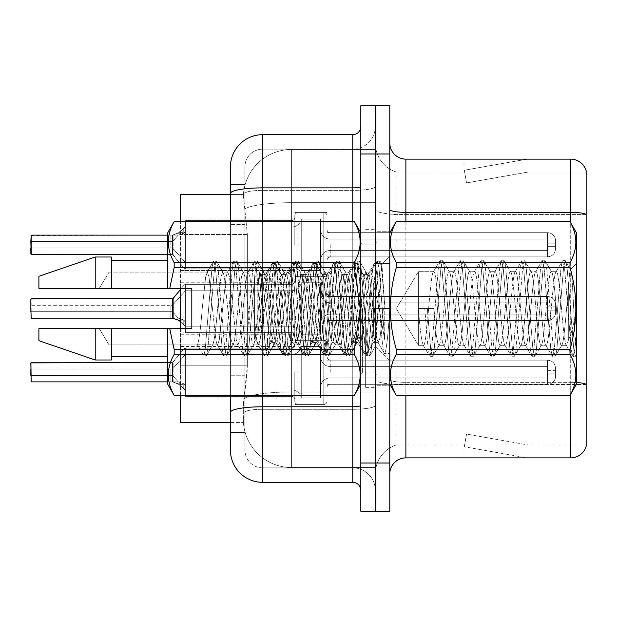 <?xml version="1.0" encoding="UTF-8"?>
<svg xmlns="http://www.w3.org/2000/svg" width="617" height="617" viewBox="0 0 617 617"><rect width="100%" height="100%" fill="white"/><g stroke="black" fill="none" stroke-linecap="round" stroke-linejoin="round"><path stroke-width="0.46" stroke-dasharray="3.08 2.31" d="M294.818 244.764L294.818 215.819A3.216 3.216 0 0 1 298.034 212.603A3.216 3.216 0 0 0 294.818 215.819L294.818 217.423A3.216 3.216 180 0 1 291.602 220.639A3.216 3.216 180 0 0 294.818 217.423L294.818 215.819A3.216 3.216 0 0 1 298.034 212.603L323.794 212.603A3.216 3.216 0 0 1 327.01 215.819A3.216 3.216 0 0 0 323.794 212.603A3.216 3.216 0 0 1 327.01 215.819L327.01 229.485A3.216 3.216 180 0 0 330.226 232.702L547.518 232.702A8.044 8.036 0 0 1 555.57 240.738L555.57 248.782L555.57 240.738A8.044 8.036 0 0 0 547.518 232.702A8.044 8.036 0 0 1 555.57 240.738L555.57 248.782L555.57 240.738A8.044 8.036 0 0 0 547.518 232.702A8.044 8.036 0 0 1 555.57 240.738L555.57 248.782L555.57 240.738A8.044 8.036 0 0 0 547.518 232.702A8.044 8.036 0 0 1 555.57 240.738L555.57 248.782L555.57 240.738A8.044 8.036 0 0 0 547.518 232.702A8.044 8.036 0 0 1 555.57 240.738L555.57 248.782L555.57 240.738A8.044 8.036 0 0 0 547.518 232.702A8.044 8.036 0 0 1 555.57 240.738L555.57 248.782L555.57 240.738A8.044 8.036 0 0 0 547.518 232.702A8.044 8.036 0 0 1 555.57 240.738L555.57 248.782L555.57 240.738A8.044 8.036 0 0 0 547.518 232.702A8.044 8.036 0 0 1 555.57 240.738L555.57 248.782L555.57 240.738A8.044 8.036 0 0 0 547.518 232.702A8.044 8.036 0 0 1 555.57 240.738L555.57 248.782L555.57 240.738A8.044 8.036 0 0 0 547.518 232.702A8.044 8.036 0 0 1 555.57 240.738L555.57 248.782L555.57 240.738A8.044 8.036 0 0 0 547.518 232.702A8.044 8.036 0 0 1 555.57 240.738L555.57 248.782L555.57 240.738A8.044 8.036 0 0 0 547.518 232.702A8.044 8.036 0 0 1 555.57 240.738L555.57 248.782L555.57 240.738A8.044 8.036 0 0 0 547.518 232.702A8.044 8.036 0 0 1 555.57 240.738L555.57 248.782L555.57 240.738A8.044 8.036 0 0 0 547.518 232.702A8.044 8.036 0 0 1 555.57 240.738L555.57 248.782L555.57 240.738A8.044 8.036 0 0 0 547.518 232.702L547.518 250.394L547.518 243.152L555.57 243.152L547.518 243.152L547.518 246.368L547.518 239.134L547.518 250.394L547.518 243.152L555.57 243.152L547.518 243.152L547.518 246.368L547.518 239.134L547.518 250.394L547.518 243.152L555.57 243.152L547.518 243.152L547.518 246.368L547.518 239.134L547.518 250.394L547.518 243.152L555.57 243.152L547.518 243.152L547.518 246.368L547.518 239.134L547.518 250.394L547.518 243.152L555.57 243.152L547.518 243.152L547.518 246.368L547.518 239.134L547.518 250.394L547.518 243.152L555.57 243.152L547.518 243.152L547.518 246.368L547.518 239.134L547.518 250.394L547.518 243.152L555.57 243.152L547.518 243.152L547.518 246.368L547.518 239.134L547.518 250.394L547.518 243.152L555.57 243.152L547.518 243.152L547.518 246.368L547.518 239.134L547.518 250.394L547.518 243.152L555.57 243.152L547.518 243.152L547.518 246.368L547.518 239.134L547.518 250.394L547.518 243.152L555.57 243.152L547.518 243.152L547.518 246.368L547.518 239.134L547.518 250.394L547.518 243.152L555.57 243.152L547.518 243.152L547.518 246.368L547.518 239.134L547.518 250.394L547.518 243.152L555.57 243.152L547.518 243.152L547.518 246.368L547.518 239.134L547.518 250.394L547.518 243.152L555.57 243.152L547.518 243.152L547.518 246.368L547.518 239.134L547.518 250.394L547.518 243.152L555.57 243.152L547.518 243.152L547.518 256.834L547.518 232.702L547.518 256.834L547.518 232.702L547.518 256.834L547.518 232.702L547.518 256.834L547.518 232.702L547.518 256.834L547.518 232.702L547.518 256.834L547.518 232.702L547.518 256.834L547.518 232.702L547.518 256.834L547.518 232.702L547.518 256.834L547.518 232.702L547.518 256.834L547.518 232.702L547.518 256.834L547.518 232.702L547.518 256.834L547.518 232.702L547.518 256.834L547.518 232.702L547.518 256.834L547.518 232.702L330.226 232.702A3.216 3.216 180 0 1 327.01 229.485L327.01 215.819A3.216 3.216 0 0 0 323.794 212.603A3.216 3.216 0 0 1 327.01 215.819L327.01 229.485A3.216 3.216 180 0 0 330.226 232.702L547.518 232.702L330.226 232.702A3.216 3.216 180 0 1 327.01 229.485L327.01 215.819A3.216 3.216 0 0 0 323.794 212.603A3.216 3.216 0 0 1 327.01 215.819L327.01 229.485A3.216 3.216 180 0 0 330.226 232.702L547.518 232.702L330.226 232.702A3.216 3.216 180 0 1 327.01 229.485L327.01 215.819A3.216 3.216 0 0 0 323.794 212.603A3.216 3.216 0 0 1 327.01 215.819L327.01 229.485A3.216 3.216 180 0 0 330.226 232.702L547.518 232.702L330.226 232.702A3.216 3.216 180 0 1 327.01 229.485L327.01 215.819A3.216 3.216 0 0 0 323.794 212.603A3.216 3.216 0 0 1 327.01 215.819L327.01 229.485A3.216 3.216 180 0 0 330.226 232.702L547.518 232.702L330.226 232.702A3.216 3.216 180 0 1 327.01 229.485L327.01 215.819A3.216 3.216 0 0 0 323.794 212.603A3.216 3.216 0 0 1 327.01 215.819L327.01 229.485A3.216 3.216 180 0 0 330.226 232.702L547.518 232.702L330.226 232.702A3.216 3.216 180 0 1 327.01 229.485L327.01 215.819A3.216 3.216 0 0 0 323.794 212.603A3.216 3.216 0 0 1 327.01 215.819L327.01 229.485A3.216 3.216 180 0 0 330.226 232.702L547.518 232.702L330.226 232.702A3.216 3.216 180 0 1 327.01 229.485L327.01 215.819A3.216 3.216 0 0 0 323.794 212.603A3.216 3.216 0 0 1 327.01 215.819L327.01 229.485A3.216 3.216 180 0 0 330.226 232.702L547.518 232.702L330.226 232.702A3.216 3.216 180 0 1 327.01 229.485L327.01 215.819A3.216 3.216 0 0 0 323.794 212.603A3.216 3.216 0 0 1 327.01 215.819L327.01 229.485A3.216 3.216 180 0 0 330.226 232.702L547.518 232.702L330.226 232.702A3.216 3.216 180 0 1 327.01 229.485L327.01 215.819A3.216 3.216 0 0 0 323.794 212.603A3.216 3.216 0 0 1 327.01 215.819L327.01 229.485A3.216 3.216 180 0 0 330.226 232.702L547.518 232.702L330.226 232.702A3.216 3.216 180 0 1 327.01 229.485L327.01 215.819A3.216 3.216 0 0 0 323.794 212.603A3.216 3.216 0 0 1 327.01 215.819L327.01 229.485A3.216 3.216 180 0 0 330.226 232.702L547.518 232.702L330.226 232.702A3.216 3.216 180 0 1 327.01 229.485L327.01 215.819A3.216 3.216 0 0 0 323.794 212.603A3.216 3.216 0 0 1 327.01 215.819L327.01 229.485A3.216 3.216 180 0 0 330.226 232.702L547.518 232.702L330.226 232.702A3.216 3.216 180 0 1 327.01 229.485L327.01 215.819A3.216 3.216 0 0 0 323.794 212.603A3.216 3.216 0 0 1 327.01 215.819L327.01 229.485A3.216 3.216 180 0 0 330.226 232.702L547.518 232.702L330.226 232.702A3.216 3.216 180 0 1 327.01 229.485L327.01 215.819A3.216 3.216 0 0 0 323.794 212.603L323.794 276.956L323.794 212.603L323.794 276.956L323.794 212.603L323.794 276.956L323.794 212.603L323.794 276.956L323.794 212.603L323.794 276.956L323.794 212.603L323.794 276.956L323.794 212.603L323.794 276.956L323.794 212.603L323.794 276.956L323.794 212.603L323.794 276.956L323.794 212.603L323.794 276.956L323.794 212.603L323.794 276.956L323.794 212.603L323.794 276.956L323.794 212.603L323.794 276.956L323.794 212.603L323.794 276.956L323.794 212.603L298.034 212.603A3.216 3.216 0 0 0 294.818 215.819L294.818 217.423A3.216 3.216 180 0 1 291.602 220.639A3.216 3.216 180 0 0 294.818 217.423L294.818 215.819A3.216 3.216 0 0 1 298.034 212.603L323.794 212.603L298.034 212.603A3.216 3.216 0 0 0 294.818 215.819L294.818 217.423A3.216 3.216 180 0 1 291.602 220.639A3.216 3.216 180 0 0 294.818 217.423L294.818 215.819A3.216 3.216 0 0 1 298.034 212.603L323.794 212.603L298.034 212.603A3.216 3.216 0 0 0 294.818 215.819L294.818 217.423A3.216 3.216 180 0 1 291.602 220.639A3.216 3.216 180 0 0 294.818 217.423L294.818 215.819A3.216 3.216 0 0 1 298.034 212.603L323.794 212.603L298.034 212.603A3.216 3.216 0 0 0 294.818 215.819L294.818 217.423A3.216 3.216 180 0 1 291.602 220.639A3.216 3.216 180 0 0 294.818 217.423L294.818 215.819A3.216 3.216 0 0 1 298.034 212.603L323.794 212.603L298.034 212.603A3.216 3.216 0 0 0 294.818 215.819L294.818 217.423A3.216 3.216 180 0 1 291.602 220.639A3.216 3.216 180 0 0 294.818 217.423L294.818 215.819A3.216 3.216 0 0 1 298.034 212.603L323.794 212.603L298.034 212.603A3.216 3.216 0 0 0 294.818 215.819L294.818 217.423A3.216 3.216 180 0 1 291.602 220.639A3.216 3.216 180 0 0 294.818 217.423L294.818 215.819A3.216 3.216 0 0 1 298.034 212.603L323.794 212.603L298.034 212.603A3.216 3.216 0 0 0 294.818 215.819L294.818 217.423A3.216 3.216 180 0 1 291.602 220.639A3.216 3.216 180 0 0 294.818 217.423L294.818 215.819A3.216 3.216 0 0 1 298.034 212.603L323.794 212.603L298.034 212.603A3.216 3.216 0 0 0 294.818 215.819L294.818 217.423A3.216 3.216 180 0 1 291.602 220.639A3.216 3.216 180 0 0 294.818 217.423L294.818 215.819A3.216 3.216 0 0 1 298.034 212.603L323.794 212.603L298.034 212.603A3.216 3.216 0 0 0 294.818 215.819L294.818 217.423A3.216 3.216 180 0 1 291.602 220.639A3.216 3.216 180 0 0 294.818 217.423L294.818 215.819A3.216 3.216 0 0 1 298.034 212.603L323.794 212.603L298.034 212.603A3.216 3.216 0 0 0 294.818 215.819L294.818 217.423A3.216 3.216 180 0 1 291.602 220.639A3.216 3.216 180 0 0 294.818 217.423L294.818 215.819A3.216 3.216 0 0 1 298.034 212.603L323.794 212.603L298.034 212.603A3.216 3.216 0 0 0 294.818 215.819L294.818 217.423A3.216 3.216 180 0 1 291.602 220.639A3.216 3.216 180 0 0 294.818 217.423L294.818 215.819A3.216 3.216 0 0 1 298.034 212.603L323.794 212.603L298.034 212.603A3.216 3.216 0 0 0 294.818 215.819L294.818 217.423A3.216 3.216 180 0 1 291.602 220.639A3.216 3.216 180 0 0 294.818 217.423L294.818 244.764M180.542 244.764L180.542 219.012L180.542 244.764M294.818 308.5L294.818 337.445A3.216 3.216 180 0 0 298.034 340.661A3.216 3.216 180 0 1 294.818 337.445L294.818 335.833A3.216 3.216 0 0 0 291.602 332.617A3.216 3.216 0 0 1 294.818 335.833L294.818 337.445A3.216 3.216 180 0 0 298.034 340.661L323.794 340.661A3.216 3.216 180 0 0 327.01 337.445A3.216 3.216 180 0 1 323.794 340.661A3.216 3.216 180 0 0 327.01 337.445L327.01 323.778A3.216 3.216 0 0 1 330.226 320.562L547.518 320.562A8.044 8.036 180 0 0 555.57 312.518L555.57 304.474L555.57 312.518A8.044 8.036 180 0 1 547.518 320.562A8.044 8.036 180 0 0 555.57 312.518L555.57 304.474L555.57 312.518A8.044 8.036 180 0 1 547.518 320.562A8.044 8.036 180 0 0 555.57 312.518L555.57 304.474L555.57 312.518A8.044 8.036 180 0 1 547.518 320.562A8.044 8.036 180 0 0 555.57 312.518L555.57 304.474L555.57 312.518A8.044 8.036 180 0 1 547.518 320.562A8.044 8.036 180 0 0 555.57 312.518L555.57 304.474L555.57 312.518A8.044 8.036 180 0 1 547.518 320.562A8.044 8.036 180 0 0 555.57 312.518L555.57 304.474L555.57 312.518A8.044 8.036 180 0 1 547.518 320.562A8.044 8.036 180 0 0 555.57 312.518L555.57 304.474L555.57 312.518A8.044 8.036 180 0 1 547.518 320.562A8.044 8.036 180 0 0 555.57 312.518L555.57 304.474L555.57 312.518A8.044 8.036 180 0 1 547.518 320.562A8.044 8.036 180 0 0 555.57 312.518L555.57 304.474L555.57 312.518A8.044 8.036 180 0 1 547.518 320.562A8.044 8.036 180 0 0 555.57 312.518L555.57 304.474L555.57 312.518A8.044 8.036 180 0 1 547.518 320.562A8.044 8.036 180 0 0 555.57 312.518L555.57 304.474L555.57 312.518A8.044 8.036 180 0 1 547.518 320.562A8.044 8.036 180 0 0 555.57 312.518L555.57 304.474L555.57 312.518A8.044 8.036 180 0 1 547.518 320.562A8.044 8.036 180 0 0 555.57 312.518L555.57 304.474L555.57 312.518A8.044 8.036 180 0 1 547.518 320.562A8.044 8.036 180 0 0 555.57 312.518L555.57 304.474L555.57 312.518A8.044 8.036 180 0 1 547.518 320.562A8.044 8.036 180 0 0 555.57 312.518L555.57 304.474L555.57 312.518A8.044 8.036 180 0 1 547.518 320.562L547.518 302.87L547.518 310.104L555.57 310.104L547.518 310.104L547.518 306.888L547.518 314.13L547.518 302.87L547.518 310.104L555.57 310.104L547.518 310.104L547.518 306.888L547.518 314.13L547.518 302.87L547.518 310.104L555.57 310.104L547.518 310.104L547.518 306.888L547.518 314.13L547.518 302.87L547.518 310.104L555.57 310.104L547.518 310.104L547.518 306.888L547.518 314.13L547.518 302.87L547.518 310.104L555.57 310.104L547.518 310.104L547.518 306.888L547.518 314.13L547.518 302.87L547.518 310.104L555.57 310.104L547.518 310.104L547.518 306.888L547.518 314.13L547.518 302.87L547.518 310.104L555.57 310.104L547.518 310.104L547.518 306.888L547.518 314.13L547.518 302.87L547.518 310.104L555.57 310.104L547.518 310.104L547.518 306.888L547.518 314.13L547.518 302.87L547.518 310.104L555.57 310.104L547.518 310.104L547.518 306.888L547.518 314.13L547.518 302.87L547.518 310.104L555.57 310.104L547.518 310.104L547.518 306.888L547.518 314.13L547.518 302.87L547.518 310.104L555.57 310.104L547.518 310.104L547.518 306.888L547.518 314.13L547.518 302.87L547.518 310.104L555.57 310.104L547.518 310.104L547.518 306.888L547.518 314.13L547.518 302.87L547.518 310.104L555.57 310.104L547.518 310.104L547.518 306.888L547.518 314.13L547.518 302.87L547.518 310.104L555.57 310.104L547.518 310.104L547.518 306.888L547.518 314.13L547.518 302.87L547.518 310.104L555.57 310.104L547.518 310.104L547.518 296.43L547.518 320.562L547.518 296.43L547.518 320.562L547.518 296.43L547.518 320.562L547.518 296.43L547.518 320.562L547.518 296.43L547.518 320.562L547.518 296.43L547.518 320.562L547.518 296.43L547.518 320.562L547.518 296.43L547.518 320.562L547.518 296.43L547.518 320.562L547.518 296.43L547.518 320.562L547.518 296.43L547.518 320.562L547.518 296.43L547.518 320.562L547.518 296.43L547.518 320.562L547.518 296.43L547.518 320.562L547.518 296.43L547.518 320.562L330.226 320.562A3.216 3.216 0 0 0 327.01 323.778L327.01 337.445A3.216 3.216 180 0 1 323.794 340.661A3.216 3.216 180 0 0 327.01 337.445L327.01 323.778A3.216 3.216 0 0 1 330.226 320.562L547.518 320.562L330.226 320.562A3.216 3.216 0 0 0 327.01 323.778L327.01 337.445A3.216 3.216 180 0 1 323.794 340.661A3.216 3.216 180 0 0 327.01 337.445L327.01 323.778A3.216 3.216 0 0 1 330.226 320.562L547.518 320.562L330.226 320.562A3.216 3.216 0 0 0 327.01 323.778L327.01 337.445A3.216 3.216 180 0 1 323.794 340.661A3.216 3.216 180 0 0 327.01 337.445L327.01 323.778A3.216 3.216 0 0 1 330.226 320.562L547.518 320.562L330.226 320.562A3.216 3.216 0 0 0 327.01 323.778L327.01 337.445A3.216 3.216 180 0 1 323.794 340.661A3.216 3.216 180 0 0 327.01 337.445L327.01 323.778A3.216 3.216 0 0 1 330.226 320.562L547.518 320.562L330.226 320.562A3.216 3.216 0 0 0 327.01 323.778L327.01 337.445A3.216 3.216 180 0 1 323.794 340.661A3.216 3.216 180 0 0 327.01 337.445L327.01 323.778A3.216 3.216 0 0 1 330.226 320.562L547.518 320.562L330.226 320.562A3.216 3.216 0 0 0 327.01 323.778L327.01 337.445A3.216 3.216 180 0 1 323.794 340.661A3.216 3.216 180 0 0 327.01 337.445L327.01 323.778A3.216 3.216 0 0 1 330.226 320.562L547.518 320.562L330.226 320.562A3.216 3.216 0 0 0 327.01 323.778L327.01 337.445A3.216 3.216 180 0 1 323.794 340.661A3.216 3.216 180 0 0 327.01 337.445L327.01 323.778A3.216 3.216 0 0 1 330.226 320.562L547.518 320.562L330.226 320.562A3.216 3.216 0 0 0 327.01 323.778L327.01 337.445A3.216 3.216 180 0 1 323.794 340.661A3.216 3.216 180 0 0 327.01 337.445L327.01 323.778A3.216 3.216 0 0 1 330.226 320.562L547.518 320.562L330.226 320.562A3.216 3.216 0 0 0 327.01 323.778L327.01 337.445A3.216 3.216 180 0 1 323.794 340.661A3.216 3.216 180 0 0 327.01 337.445L327.01 323.778A3.216 3.216 0 0 1 330.226 320.562L547.518 320.562L330.226 320.562A3.216 3.216 0 0 0 327.01 323.778L327.01 337.445A3.216 3.216 180 0 1 323.794 340.661A3.216 3.216 180 0 0 327.01 337.445L327.01 323.778A3.216 3.216 0 0 1 330.226 320.562L547.518 320.562L330.226 320.562A3.216 3.216 0 0 0 327.01 323.778L327.01 337.445A3.216 3.216 180 0 1 323.794 340.661A3.216 3.216 180 0 0 327.01 337.445L327.01 323.778A3.216 3.216 0 0 1 330.226 320.562L547.518 320.562L330.226 320.562A3.216 3.216 0 0 0 327.01 323.778L327.01 337.445A3.216 3.216 180 0 1 323.794 340.661A3.216 3.216 180 0 0 327.01 337.445L327.01 323.778A3.216 3.216 0 0 1 330.226 320.562L547.518 320.562L330.226 320.562A3.216 3.216 0 0 0 327.01 323.778L327.01 337.445A3.216 3.216 180 0 1 323.794 340.661A3.216 3.216 180 0 0 327.01 337.445L327.01 323.778A3.216 3.216 0 0 1 330.226 320.562L547.518 320.562L330.226 320.562A3.216 3.216 0 0 0 327.01 323.778L327.01 337.445A3.216 3.216 180 0 1 323.794 340.661L323.794 276.308L323.794 340.661L323.794 276.308L323.794 340.661L323.794 276.308L323.794 340.661L323.794 276.308L323.794 340.661L323.794 276.308L323.794 340.661L323.794 276.308L323.794 340.661L323.794 276.308L323.794 340.661L323.794 276.308L323.794 340.661L323.794 276.308L323.794 340.661L323.794 276.308L323.794 340.661L323.794 276.308L323.794 340.661L323.794 276.308L323.794 340.661L323.794 276.308L323.794 340.661L323.794 276.308L323.794 340.661L323.794 276.308L323.794 340.661L298.034 340.661A3.216 3.216 180 0 1 294.818 337.445L294.818 335.833A3.216 3.216 0 0 0 291.602 332.617A3.216 3.216 0 0 1 294.818 335.833L294.818 337.445A3.216 3.216 180 0 0 298.034 340.661L323.794 340.661L298.034 340.661A3.216 3.216 180 0 1 294.818 337.445L294.818 335.833A3.216 3.216 0 0 0 291.602 332.617A3.216 3.216 0 0 1 294.818 335.833L294.818 337.445A3.216 3.216 180 0 0 298.034 340.661L323.794 340.661L298.034 340.661A3.216 3.216 180 0 1 294.818 337.445L294.818 335.833A3.216 3.216 0 0 0 291.602 332.617A3.216 3.216 0 0 1 294.818 335.833L294.818 337.445A3.216 3.216 180 0 0 298.034 340.661L323.794 340.661L298.034 340.661A3.216 3.216 180 0 1 294.818 337.445L294.818 335.833A3.216 3.216 0 0 0 291.602 332.617A3.216 3.216 0 0 1 294.818 335.833L294.818 337.445A3.216 3.216 180 0 0 298.034 340.661L323.794 340.661L298.034 340.661A3.216 3.216 180 0 1 294.818 337.445L294.818 335.833A3.216 3.216 0 0 0 291.602 332.617A3.216 3.216 0 0 1 294.818 335.833L294.818 337.445A3.216 3.216 180 0 0 298.034 340.661L323.794 340.661L298.034 340.661A3.216 3.216 180 0 1 294.818 337.445L294.818 335.833A3.216 3.216 0 0 0 291.602 332.617A3.216 3.216 0 0 1 294.818 335.833L294.818 337.445A3.216 3.216 180 0 0 298.034 340.661L323.794 340.661L298.034 340.661A3.216 3.216 180 0 1 294.818 337.445L294.818 335.833A3.216 3.216 0 0 0 291.602 332.617A3.216 3.216 0 0 1 294.818 335.833L294.818 337.445A3.216 3.216 180 0 0 298.034 340.661L323.794 340.661L298.034 340.661A3.216 3.216 180 0 1 294.818 337.445L294.818 335.833A3.216 3.216 0 0 0 291.602 332.617A3.216 3.216 0 0 1 294.818 335.833L294.818 337.445A3.216 3.216 180 0 0 298.034 340.661L323.794 340.661L298.034 340.661A3.216 3.216 180 0 1 294.818 337.445L294.818 335.833A3.216 3.216 0 0 0 291.602 332.617A3.216 3.216 0 0 1 294.818 335.833L294.818 337.445A3.216 3.216 180 0 0 298.034 340.661L323.794 340.661L298.034 340.661A3.216 3.216 180 0 1 294.818 337.445L294.818 335.833A3.216 3.216 0 0 0 291.602 332.617A3.216 3.216 0 0 1 294.818 335.833L294.818 337.445A3.216 3.216 180 0 0 298.034 340.661L323.794 340.661L298.034 340.661A3.216 3.216 180 0 1 294.818 337.445L294.818 335.833A3.216 3.216 0 0 0 291.602 332.617A3.216 3.216 0 0 1 294.818 335.833L294.818 337.445A3.216 3.216 180 0 0 298.034 340.661L323.794 340.661L298.034 340.661A3.216 3.216 180 0 1 294.818 337.445L294.818 335.833A3.216 3.216 0 0 0 291.602 332.617A3.216 3.216 0 0 1 294.818 335.833L294.818 337.445A3.216 3.216 180 0 0 298.034 340.661L323.794 340.661L298.034 340.661A3.216 3.216 180 0 1 294.818 337.445L294.818 335.833A3.216 3.216 0 0 0 291.602 332.617A3.216 3.216 0 0 1 294.818 335.833L294.818 308.5M180.542 308.5L180.542 282.748L180.542 308.5M294.818 372.236L294.818 401.181A3.216 3.216 180 0 0 298.034 404.397A3.216 3.216 180 0 1 294.818 401.181L294.818 399.577A3.216 3.216 0 0 0 291.602 396.361A3.216 3.216 0 0 1 294.818 399.577L294.818 401.181A3.216 3.216 180 0 0 298.034 404.397L323.794 404.397A3.216 3.216 180 0 0 327.01 401.181A3.216 3.216 180 0 1 323.794 404.397A3.216 3.216 180 0 0 327.01 401.181L327.01 387.515A3.216 3.216 0 0 1 330.226 384.298L547.518 384.298A8.044 8.036 180 0 0 555.57 376.262L555.57 368.218L555.57 376.262A8.044 8.036 180 0 1 547.518 384.298A8.044 8.036 180 0 0 555.57 376.262L555.57 368.218L555.57 376.262A8.044 8.036 180 0 1 547.518 384.298A8.044 8.036 180 0 0 555.57 376.262L555.57 368.218L555.57 376.262A8.044 8.036 180 0 1 547.518 384.298A8.044 8.036 180 0 0 555.57 376.262L555.57 368.218L555.57 376.262A8.044 8.036 180 0 1 547.518 384.298A8.044 8.036 180 0 0 555.57 376.262L555.57 368.218L555.57 376.262A8.044 8.036 180 0 1 547.518 384.298A8.044 8.036 180 0 0 555.57 376.262L555.57 368.218L555.57 376.262A8.044 8.036 180 0 1 547.518 384.298A8.044 8.036 180 0 0 555.57 376.262L555.57 368.218L555.57 376.262A8.044 8.036 180 0 1 547.518 384.298A8.044 8.036 180 0 0 555.57 376.262L555.57 368.218L555.57 376.262A8.044 8.036 180 0 1 547.518 384.298A8.044 8.036 180 0 0 555.57 376.262L555.57 368.218L555.57 376.262A8.044 8.036 180 0 1 547.518 384.298A8.044 8.036 180 0 0 555.57 376.262L555.57 368.218L555.57 376.262A8.044 8.036 180 0 1 547.518 384.298A8.044 8.036 180 0 0 555.57 376.262L555.57 368.218L555.57 376.262A8.044 8.036 180 0 1 547.518 384.298A8.044 8.036 180 0 0 555.57 376.262L555.57 368.218L555.57 376.262A8.044 8.036 180 0 1 547.518 384.298A8.044 8.036 180 0 0 555.57 376.262L555.57 368.218L555.57 376.262A8.044 8.036 180 0 1 547.518 384.298A8.044 8.036 180 0 0 555.57 376.262L555.57 368.218L555.57 376.262A8.044 8.036 180 0 1 547.518 384.298A8.044 8.036 180 0 0 555.57 376.262L555.57 368.218L555.57 376.262A8.044 8.036 180 0 1 547.518 384.298L547.518 366.606L547.518 373.848L555.57 373.848L547.518 373.848L547.518 370.632L547.518 377.866L547.518 366.606L547.518 373.848L555.57 373.848L547.518 373.848L547.518 370.632L547.518 377.866L547.518 366.606L547.518 373.848L555.57 373.848L547.518 373.848L547.518 370.632L547.518 377.866L547.518 366.606L547.518 373.848L555.57 373.848L547.518 373.848L547.518 370.632L547.518 377.866L547.518 366.606L547.518 373.848L555.57 373.848L547.518 373.848L547.518 370.632L547.518 377.866L547.518 366.606L547.518 373.848L555.57 373.848L547.518 373.848L547.518 370.632L547.518 377.866L547.518 366.606L547.518 373.848L555.57 373.848L547.518 373.848L547.518 370.632L547.518 377.866L547.518 366.606L547.518 373.848L555.57 373.848L547.518 373.848L547.518 370.632L547.518 377.866L547.518 366.606L547.518 373.848L555.57 373.848L547.518 373.848L547.518 370.632L547.518 377.866L547.518 366.606L547.518 373.848L555.57 373.848L547.518 373.848L547.518 370.632L547.518 377.866L547.518 366.606L547.518 373.848L555.57 373.848L547.518 373.848L547.518 370.632L547.518 377.866L547.518 366.606L547.518 373.848L555.57 373.848L547.518 373.848L547.518 370.632L547.518 377.866L547.518 366.606L547.518 373.848L555.57 373.848L547.518 373.848L547.518 370.632L547.518 377.866L547.518 366.606L547.518 373.848L555.57 373.848L547.518 373.848L547.518 370.632L547.518 377.866L547.518 366.606L547.518 373.848L555.57 373.848L547.518 373.848L547.518 360.166L547.518 384.298L547.518 360.166L547.518 384.298L547.518 360.166L547.518 384.298L547.518 360.166L547.518 384.298L547.518 360.166L547.518 384.298L547.518 360.166L547.518 384.298L547.518 360.166L547.518 384.298L547.518 360.166L547.518 384.298L547.518 360.166L547.518 384.298L547.518 360.166L547.518 384.298L547.518 360.166L547.518 384.298L547.518 360.166L547.518 384.298L547.518 360.166L547.518 384.298L547.518 360.166L547.518 384.298L547.518 360.166L547.518 384.298L330.226 384.298A3.216 3.216 0 0 0 327.01 387.515L327.01 401.181A3.216 3.216 180 0 1 323.794 404.397A3.216 3.216 180 0 0 327.01 401.181L327.01 387.515A3.216 3.216 0 0 1 330.226 384.298L547.518 384.298L330.226 384.298A3.216 3.216 0 0 0 327.01 387.515L327.01 401.181A3.216 3.216 180 0 1 323.794 404.397A3.216 3.216 180 0 0 327.01 401.181L327.01 387.515A3.216 3.216 0 0 1 330.226 384.298L547.518 384.298L330.226 384.298A3.216 3.216 0 0 0 327.01 387.515L327.01 401.181A3.216 3.216 180 0 1 323.794 404.397A3.216 3.216 180 0 0 327.01 401.181L327.01 387.515A3.216 3.216 0 0 1 330.226 384.298L547.518 384.298L330.226 384.298A3.216 3.216 0 0 0 327.01 387.515L327.01 401.181A3.216 3.216 180 0 1 323.794 404.397A3.216 3.216 180 0 0 327.01 401.181L327.01 387.515A3.216 3.216 0 0 1 330.226 384.298L547.518 384.298L330.226 384.298A3.216 3.216 0 0 0 327.01 387.515L327.01 401.181A3.216 3.216 180 0 1 323.794 404.397A3.216 3.216 180 0 0 327.01 401.181L327.01 387.515A3.216 3.216 0 0 1 330.226 384.298L547.518 384.298L330.226 384.298A3.216 3.216 0 0 0 327.01 387.515L327.01 401.181A3.216 3.216 180 0 1 323.794 404.397A3.216 3.216 180 0 0 327.01 401.181L327.01 387.515A3.216 3.216 0 0 1 330.226 384.298L547.518 384.298L330.226 384.298A3.216 3.216 0 0 0 327.01 387.515L327.01 401.181A3.216 3.216 180 0 1 323.794 404.397A3.216 3.216 180 0 0 327.01 401.181L327.01 387.515A3.216 3.216 0 0 1 330.226 384.298L547.518 384.298L330.226 384.298A3.216 3.216 0 0 0 327.01 387.515L327.01 401.181A3.216 3.216 180 0 1 323.794 404.397A3.216 3.216 180 0 0 327.01 401.181L327.01 387.515A3.216 3.216 0 0 1 330.226 384.298L547.518 384.298L330.226 384.298A3.216 3.216 0 0 0 327.01 387.515L327.01 401.181A3.216 3.216 180 0 1 323.794 404.397A3.216 3.216 180 0 0 327.01 401.181L327.01 387.515A3.216 3.216 0 0 1 330.226 384.298L547.518 384.298L330.226 384.298A3.216 3.216 0 0 0 327.01 387.515L327.01 401.181A3.216 3.216 180 0 1 323.794 404.397A3.216 3.216 180 0 0 327.01 401.181L327.01 387.515A3.216 3.216 0 0 1 330.226 384.298L547.518 384.298L330.226 384.298A3.216 3.216 0 0 0 327.01 387.515L327.01 401.181A3.216 3.216 180 0 1 323.794 404.397A3.216 3.216 180 0 0 327.01 401.181L327.01 387.515A3.216 3.216 0 0 1 330.226 384.298L547.518 384.298L330.226 384.298A3.216 3.216 0 0 0 327.01 387.515L327.01 401.181A3.216 3.216 180 0 1 323.794 404.397A3.216 3.216 180 0 0 327.01 401.181L327.01 387.515A3.216 3.216 0 0 1 330.226 384.298L547.518 384.298L330.226 384.298A3.216 3.216 0 0 0 327.01 387.515L327.01 401.181A3.216 3.216 180 0 1 323.794 404.397A3.216 3.216 180 0 0 327.01 401.181L327.01 387.515A3.216 3.216 0 0 1 330.226 384.298L547.518 384.298L330.226 384.298A3.216 3.216 0 0 0 327.01 387.515L327.01 401.181A3.216 3.216 180 0 1 323.794 404.397L323.794 340.044L323.794 404.397L323.794 340.044L323.794 404.397L323.794 340.044L323.794 404.397L323.794 340.044L323.794 404.397L323.794 340.044L323.794 404.397L323.794 340.044L323.794 404.397L323.794 340.044L323.794 404.397L323.794 340.044L323.794 404.397L323.794 340.044L323.794 404.397L323.794 340.044L323.794 404.397L323.794 340.044L323.794 404.397L323.794 340.044L323.794 404.397L323.794 340.044L323.794 404.397L323.794 340.044L323.794 404.397L323.794 340.044L323.794 404.397L298.034 404.397A3.216 3.216 180 0 1 294.818 401.181L294.818 399.577A3.216 3.216 0 0 0 291.602 396.361A3.216 3.216 0 0 1 294.818 399.577L294.818 401.181A3.216 3.216 180 0 0 298.034 404.397L323.794 404.397L298.034 404.397A3.216 3.216 180 0 1 294.818 401.181L294.818 399.577A3.216 3.216 0 0 0 291.602 396.361A3.216 3.216 0 0 1 294.818 399.577L294.818 401.181A3.216 3.216 180 0 0 298.034 404.397L323.794 404.397L298.034 404.397A3.216 3.216 180 0 1 294.818 401.181L294.818 399.577A3.216 3.216 0 0 0 291.602 396.361A3.216 3.216 0 0 1 294.818 399.577L294.818 401.181A3.216 3.216 180 0 0 298.034 404.397L323.794 404.397L298.034 404.397A3.216 3.216 180 0 1 294.818 401.181L294.818 399.577A3.216 3.216 0 0 0 291.602 396.361A3.216 3.216 0 0 1 294.818 399.577L294.818 401.181A3.216 3.216 180 0 0 298.034 404.397L323.794 404.397L298.034 404.397A3.216 3.216 180 0 1 294.818 401.181L294.818 399.577A3.216 3.216 0 0 0 291.602 396.361A3.216 3.216 0 0 1 294.818 399.577L294.818 401.181A3.216 3.216 180 0 0 298.034 404.397L323.794 404.397L298.034 404.397A3.216 3.216 180 0 1 294.818 401.181L294.818 399.577A3.216 3.216 0 0 0 291.602 396.361A3.216 3.216 0 0 1 294.818 399.577L294.818 401.181A3.216 3.216 180 0 0 298.034 404.397L323.794 404.397L298.034 404.397A3.216 3.216 180 0 1 294.818 401.181L294.818 399.577A3.216 3.216 0 0 0 291.602 396.361A3.216 3.216 0 0 1 294.818 399.577L294.818 401.181A3.216 3.216 180 0 0 298.034 404.397L323.794 404.397L298.034 404.397A3.216 3.216 180 0 1 294.818 401.181L294.818 399.577A3.216 3.216 0 0 0 291.602 396.361A3.216 3.216 0 0 1 294.818 399.577L294.818 401.181A3.216 3.216 180 0 0 298.034 404.397L323.794 404.397L298.034 404.397A3.216 3.216 180 0 1 294.818 401.181L294.818 399.577A3.216 3.216 0 0 0 291.602 396.361A3.216 3.216 0 0 1 294.818 399.577L294.818 401.181A3.216 3.216 180 0 0 298.034 404.397L323.794 404.397L298.034 404.397A3.216 3.216 180 0 1 294.818 401.181L294.818 399.577A3.216 3.216 0 0 0 291.602 396.361A3.216 3.216 0 0 1 294.818 399.577L294.818 401.181A3.216 3.216 180 0 0 298.034 404.397L323.794 404.397L298.034 404.397A3.216 3.216 180 0 1 294.818 401.181L294.818 399.577A3.216 3.216 0 0 0 291.602 396.361A3.216 3.216 0 0 1 294.818 399.577L294.818 401.181A3.216 3.216 180 0 0 298.034 404.397L323.794 404.397L298.034 404.397A3.216 3.216 180 0 1 294.818 401.181L294.818 399.577A3.216 3.216 0 0 0 291.602 396.361A3.216 3.216 0 0 1 294.818 399.577L294.818 401.181A3.216 3.216 180 0 0 298.034 404.397L323.794 404.397L298.034 404.397A3.216 3.216 180 0 1 294.818 401.181L294.818 399.577A3.216 3.216 0 0 0 291.602 396.361A3.216 3.216 0 0 1 294.818 399.577L294.818 372.236M180.542 372.236L180.542 346.484L180.542 372.236M375.298 244.764L375.298 232.686L375.298 244.764M375.298 308.5L375.298 387.368L375.298 308.5M375.298 372.236L375.298 384.314L375.298 372.236M230.434 194.54L243.422 194.54L243.383 195.203A48.288 48.288 0 0 1 291.602 149.476L375.298 149.476L291.602 149.476L291.602 202.677L291.602 149.476A48.288 48.288 0 0 0 243.383 195.203L243.422 194.54L180.542 194.54L180.542 365.788L247.348 365.788L247.031 374.172L243.507 403.14L247.348 365.788L247.348 234.445L247.348 365.788L180.542 365.788L180.542 422.46L243.422 422.46L243.314 419.236A48.288 48.288 0 0 0 291.602 467.524L375.298 467.524L375.298 391.965L375.298 467.524L291.602 467.524L291.602 391.965L291.602 467.524A48.288 48.288 0 0 1 243.314 419.236L243.314 409.418L243.422 422.46L230.434 422.46L230.434 224.465L230.434 432.44L244.926 432.44L244.926 375.768L244.926 432.44L230.434 432.44M243.507 403.14L243.314 409.418L243.507 403.14M375.298 149.476L375.298 202.677L375.298 149.476M375.298 391.965L375.298 202.677L375.298 391.965L291.602 391.965A48.288 8.383 180 0 0 243.892 399.052A48.288 8.383 180 0 1 291.602 391.965L375.298 391.965M243.383 195.203L247.348 234.445L243.383 195.203A48.288 48.288 0 0 1 291.602 149.476M180.542 288.378L180.542 221.58M180.542 395.42L180.542 328.622M389.782 308.5L389.782 231.244L389.782 385.756L389.782 263.528L389.782 353.472L389.782 308.5L371.897 308.5C370.161 336.859 368.449 351.852 366.76 353.472C364.986 349.546 363.274 334.144 361.624 307.274C360.367 291.147 358.415 262.048 356.564 263.528C354.667 266.914 352.839 283.442 351.096 313.12C349.407 335.463 348.875 348.659 346.376 353.472C341.98 345.35 339.481 259.988 336.126 263.528L333.411 278.522L330.882 310.868L326.378 353.094L325.93 353.472L322.529 330.596L319.745 293.468L315.68 263.528C312.248 260.536 308.924 355.67 305.446 353.472C302.353 358.199 298.335 259.587 295.242 263.528C292.034 260.767 288.324 356.387 285 353.472C281.784 356.156 277.912 260.667 274.796 263.528C272.822 267.4 270.871 285.794 268.935 318.704L268.912 285C270.03 271.164 271.141 264.007 272.244 263.528L274.796 263.528C272.822 267.4 270.871 285.794 268.935 318.704L268.881 285.509C265.726 306.595 262.04 323.038 257.821 334.83L257.821 287.537C258.438 278.537 259.055 273.609 259.68 272.737L259.68 272.737C262.04 269.081 264.153 352.13 266.158 350.741L266.158 350.741C267.099 350.255 268.025 339.574 268.935 318.704C268.025 339.574 267.099 350.255 266.158 350.741L254.582 339.165L254.582 277.835L254.582 339.165L266.158 350.741C264.153 352.13 262.04 269.081 259.68 272.737L254.582 277.835L254.582 339.165L254.582 277.835L259.68 272.737C259.055 273.609 258.438 278.537 257.821 287.537L259.04 279.139L260.744 274.596L259.04 279.139L257.821 287.537L257.821 334.83L264.153 279.139L265.279 275.082L264.153 279.139L257.821 334.83C262.04 323.038 265.726 306.595 268.881 285.509L268.912 285C270.03 271.164 271.141 264.007 272.244 263.528L274.796 263.528C277.912 260.667 281.784 356.156 285 353.472L282.439 353.472C279.085 356.271 275.645 260.721 272.244 263.528C275.645 260.721 279.085 356.271 282.439 353.472L285 353.472C288.324 356.387 292.034 260.767 295.242 263.528L292.689 263.528C289.257 260.721 285.91 356.287 282.439 353.472C285.91 356.287 289.257 260.721 292.689 263.528L295.242 263.528C298.335 259.587 302.353 358.199 305.446 353.472L305.839 353.094L305.446 353.472C308.924 355.67 312.248 260.536 315.68 263.528L313.127 263.528C309.703 260.721 306.34 356.287 302.885 353.472L302.453 353.094L302.885 353.472C299.515 356.279 296.091 260.721 292.689 263.528C296.091 260.721 299.515 356.279 302.885 353.472C306.34 356.287 309.703 260.721 313.127 263.528L316.12 263.906L319.745 293.468L322.529 330.596L325.93 353.472L323.331 353.472C319.953 356.279 316.529 260.721 313.127 263.528C316.529 260.721 319.953 356.279 323.331 353.472L326.378 353.094L330.882 310.868L333.411 278.522L336.126 263.528L336.543 263.906L336.126 263.528C339.481 259.988 341.98 345.35 346.376 353.472L346.816 353.094L346.376 353.472C348.875 348.659 349.407 335.463 351.096 313.12C352.839 283.442 354.667 266.914 356.564 263.528L354.011 263.528C350.618 260.721 347.17 356.271 343.823 353.472L343.353 353.094L343.823 353.472C340.345 356.287 336.998 260.721 333.566 263.528L333.126 263.906L333.566 263.528C330.149 260.721 326.779 356.287 323.331 353.472C326.779 356.287 330.149 260.721 333.566 263.528C336.998 260.721 340.345 356.287 343.823 353.472C347.17 356.271 350.618 260.721 354.011 263.528L356.564 263.528C358.415 262.048 360.367 291.147 361.624 307.274C363.274 334.144 364.986 349.546 366.76 353.472L364.261 353.472C360.783 356.287 357.444 260.721 354.011 263.528C357.444 260.721 360.783 356.287 364.261 353.472L366.76 353.472C368.449 351.852 370.161 336.859 371.897 308.5L378.283 308.5L374.881 337.861L373.177 342.404L371.473 337.861L364.655 279.139L362.95 274.596L361.253 279.139L354.436 337.861L352.731 342.404L351.027 337.861L344.217 279.139L342.512 274.596L340.808 279.139L333.998 337.861L332.293 342.404L330.589 337.861L323.771 279.139L322.074 274.596L320.37 279.139L313.552 337.861L311.847 342.404L310.143 337.861L303.333 279.139L301.628 274.596L299.924 279.139L293.114 337.861L291.409 342.404L289.705 337.861L282.894 279.139L281.19 274.596L279.486 279.139L272.668 337.861L270.963 342.404L269.267 337.861L262.449 279.139L260.744 274.596L265.858 274.596L271.804 263.906L265.279 275.082L265.858 274.596L267.562 279.139L274.372 337.861L275.498 341.918L274.372 337.861L267.562 279.139L265.858 274.596L260.744 274.596L261.323 275.082L260.019 272.861L261.323 275.082L262.449 279.139L269.267 337.861L270.963 342.404L276.077 342.404L282.023 353.086L275.498 341.918L276.077 342.404L277.781 337.861L284.591 279.139L285.725 275.082L284.591 279.139L277.781 337.861L276.077 342.404L270.963 342.404L266.451 350.633L271.542 341.918L272.668 337.861L279.486 279.139L281.19 274.596L286.296 274.596L292.25 263.906L285.725 275.082L286.296 274.596L288 279.139L294.818 337.861L295.944 341.918L294.818 337.861L288 279.139L286.296 274.596L281.19 274.596L275.228 263.891L281.761 275.082L282.894 279.139L289.705 337.861L291.409 342.404L296.522 342.404L302.461 353.094L295.944 341.918L296.522 342.404L298.219 337.861L305.037 279.139L306.163 275.082L305.037 279.139L298.219 337.861L296.522 342.404L291.409 342.404L285.447 353.125L291.988 341.918L293.114 337.861L299.924 279.139L301.628 274.596L306.742 274.596L312.688 263.906L306.163 275.082L306.742 274.596L308.446 279.139L315.256 337.861L316.382 341.918L315.256 337.861L308.446 279.139L306.742 274.596L301.628 274.596L295.674 263.891L302.207 275.082L303.333 279.139L310.143 337.861L311.847 342.404L316.961 342.404L322.907 353.094L316.382 341.918L316.961 342.404L318.665 337.861L325.475 279.139L326.601 275.082L325.475 279.139L318.665 337.861L316.961 342.404L311.847 342.404L305.885 353.117L312.426 341.918L313.552 337.861L320.37 279.139L322.074 274.596L327.18 274.596L333.126 263.906L326.601 275.082L327.18 274.596L328.884 279.139L335.702 337.861L336.828 341.918L335.702 337.861L328.884 279.139L327.18 274.596L322.074 274.596L316.12 263.906L322.645 275.082L323.771 279.139L330.589 337.861L332.293 342.404L337.399 342.404L343.353 353.094L336.828 341.918L337.399 342.404L339.103 337.861L345.921 279.139L347.047 275.082L345.921 279.139L339.103 337.861L337.399 342.404L332.293 342.404L326.354 353.078L332.864 341.918L333.998 337.861L340.808 279.139L342.512 274.596L347.626 274.596L353.572 263.906L347.047 275.082L347.626 274.596L349.322 279.139L356.14 337.861L357.266 341.918L356.14 337.861L349.322 279.139L347.626 274.596L342.512 274.596L336.558 263.899L343.091 275.082L344.217 279.139L351.027 337.861L352.731 342.404L357.845 342.404L363.791 353.094L357.266 341.918L357.845 342.404L359.549 337.861L366.359 279.139L367.485 275.082L366.359 279.139L359.549 337.861L357.845 342.404L352.731 342.404L346.793 353.078L353.31 341.918L354.436 337.861L361.253 279.139L362.95 274.596L368.064 274.596L374.45 263.528L389.782 263.528L389.782 308.5C388.093 335.818 386.381 350.811 384.646 353.472L384.221 353.094L384.646 353.472C381.291 356.279 377.851 260.721 374.45 263.528C371.056 260.721 367.609 356.271 364.261 353.472C367.609 356.271 371.056 260.721 374.45 263.528L389.782 263.528L389.782 385.756L389.782 231.244L389.782 308.5L371.897 308.5L383.396 308.5L379.987 337.861L378.283 342.404L376.578 337.861L369.768 279.139L368.064 274.596L367.485 275.082L374.45 263.528C377.851 260.721 381.291 356.279 384.646 353.472L389.782 353.472L384.646 353.472C386.381 350.811 388.093 335.818 389.782 308.5L389.782 385.756L389.782 231.244L389.782 308.5L383.396 308.5L379.987 337.861L378.283 342.404L376.578 337.861L369.768 279.139L368.064 274.596L362.95 274.596L357.004 263.906L363.529 275.082L364.655 279.139L371.473 337.861L373.177 342.404L378.283 342.404L373.177 342.404L367.215 353.117L373.748 341.918L374.881 337.861L378.283 308.5L389.782 308.5M376.91 308.5L376.91 231.244L376.91 308.5M365.642 308.5L365.642 387.368L365.642 308.5M586.15 444.988L396.091 444.988L396.091 384.538L396.091 444.988A30.58 30.58 0 0 0 375.298 473.964L375.298 209.541L375.298 473.964A30.58 30.58 0 0 1 396.091 444.988L586.15 444.988L586.15 384.538L586.15 444.988M389.782 473.964L389.782 143.036L389.782 473.964A16.096 16.096 0 0 1 405.878 457.868L405.878 395.42M576.494 382.494A16.096 2.792 180 0 0 570.702 382.309L570.702 457.868A16.096 16.096 0 0 0 586.15 446.276L586.15 170.724A16.096 16.096 0 0 0 570.702 159.132L405.878 159.132A16.096 16.096 0 0 1 389.782 143.036M375.298 143.036L375.298 209.541L375.298 143.036A30.58 30.58 0 0 0 396.091 172.012A30.58 30.58 0 0 1 375.298 143.036A30.58 30.58 0 0 0 396.091 172.012L396.091 214.569L396.091 172.012L586.15 172.012L586.15 214.346L586.15 172.012L396.091 172.012M375.298 153.98L375.298 105.692L389.782 105.692L389.782 153.98L375.298 153.98L375.298 105.692L360.814 105.692L360.814 153.98L375.298 153.98L375.298 463.02L375.298 153.98M360.814 153.98L360.814 511.308L375.298 511.308L375.298 463.02L375.298 511.308L389.782 511.308L389.782 153.98M526.131 457.675A12.88 12.88 0 0 0 528.368 457.868L463.984 457.868L528.368 457.868A12.88 12.88 0 0 1 526.131 457.675A12.88 12.88 0 0 0 528.368 457.868A12.88 12.88 0 0 1 526.131 457.675A12.88 12.88 0 0 0 528.368 457.868A12.88 12.88 0 0 1 526.131 457.675A12.88 12.88 0 0 0 528.368 457.868A12.88 12.88 0 0 1 526.131 457.675A12.88 12.88 0 0 0 528.368 457.868A12.88 12.88 0 0 1 526.131 457.675A12.88 12.88 0 0 0 528.368 457.868A12.88 12.88 0 0 1 526.131 457.675A12.88 12.88 0 0 0 528.368 457.868A12.88 12.88 0 0 1 526.131 457.675L464.308 446.77L526.131 457.675M463.984 444.988L463.984 457.868L463.984 444.988L464.624 444.988L464.308 446.77L464.624 444.988L463.984 444.988L463.984 457.868L463.984 444.988L464.624 444.988L464.308 446.77L464.624 444.988L463.984 444.988L463.984 457.868L463.984 444.988L464.624 444.988L464.308 446.77L464.624 444.988L463.984 444.988L463.984 457.868L463.984 444.988L464.624 444.988L464.308 446.77L464.624 444.988L463.984 444.988L463.984 457.868L463.984 444.988L464.624 444.988L464.308 446.77L464.624 444.988L463.984 444.988L463.984 457.868L463.984 444.988L464.624 444.988L464.308 446.77L464.624 444.988L463.984 444.988L463.984 457.868L463.984 444.988L464.624 444.988L464.308 446.77L464.624 444.988L463.984 444.988M586.15 170.724A16.096 16.096 0 0 0 570.702 159.132L570.702 382.309A16.096 2.792 180 0 1 586.15 384.314L396.091 384.538L396.091 214.569L396.091 384.538A30.58 5.314 0 0 1 375.298 379.509A30.58 5.314 0 0 0 396.091 384.538L586.15 384.538L586.15 214.569L396.091 214.569A30.58 5.314 0 0 1 375.298 209.541A30.58 5.314 0 0 0 396.091 214.569L586.15 214.569M570.702 457.868L405.878 457.868M528.368 159.132L463.984 159.132L528.368 159.132A12.88 12.88 0 0 0 526.131 159.325A12.88 12.88 0 0 1 528.368 159.132A12.88 12.88 0 0 0 526.131 159.325A12.88 12.88 0 0 1 528.368 159.132A12.88 12.88 0 0 0 526.131 159.325A12.88 12.88 0 0 1 528.368 159.132A12.88 12.88 0 0 0 526.131 159.325A12.88 12.88 0 0 1 528.368 159.132A12.88 12.88 0 0 0 526.131 159.325A12.88 12.88 0 0 1 528.368 159.132A12.88 12.88 0 0 0 526.131 159.325A12.88 12.88 0 0 1 528.368 159.132A12.88 12.88 0 0 0 526.131 159.325A12.88 12.88 0 0 1 528.368 159.132M528.368 444.988L464.624 444.988L528.368 444.988L464.624 444.988L528.368 444.988L464.624 444.988L528.368 444.988L464.624 444.988L528.368 444.988L464.624 444.988L528.368 444.988L464.624 444.988L528.368 444.988L464.624 444.988L528.368 444.988L466.545 434.09L464.624 444.988L466.545 434.09L464.624 444.988L466.545 434.09L464.624 444.988L466.545 434.09L464.624 444.988L466.545 434.09L464.624 444.988L466.545 434.09L464.624 444.988L466.545 434.09L464.624 444.988L466.545 434.09L528.368 444.988M464.624 172.012L463.984 172.012L464.624 172.012L463.984 172.012L464.624 172.012L463.984 172.012L464.624 172.012L463.984 172.012L464.624 172.012L463.984 172.012L464.624 172.012L463.984 172.012L464.624 172.012L463.984 172.012L464.624 172.012L464.308 170.23L526.131 159.325L464.308 170.23L464.624 172.012L464.308 170.23L526.131 159.325L464.308 170.23L464.624 172.012L464.308 170.23L526.131 159.325L464.308 170.23L464.624 172.012L464.308 170.23L526.131 159.325L464.308 170.23L464.624 172.012L464.308 170.23L526.131 159.325L464.308 170.23L464.624 172.012L464.308 170.23L526.131 159.325L464.308 170.23L464.624 172.012L464.308 170.23L526.131 159.325L464.308 170.23L464.624 172.012L528.368 172.012L464.624 172.012L528.368 172.012L464.624 172.012L528.368 172.012L464.624 172.012L528.368 172.012L464.624 172.012L528.368 172.012L464.624 172.012L528.368 172.012L464.624 172.012L528.368 172.012L464.624 172.012L466.545 182.91L464.624 172.012M463.984 159.132L463.984 172.012L463.984 159.132M528.368 172.012L466.545 182.91L528.368 172.012M230.434 450.14A32.192 32.192 0 0 0 262.626 482.332L262.626 467.848A17.708 17.708 0 0 1 244.926 450.14L244.926 193.46L244.926 450.14A17.708 17.708 0 0 0 262.626 467.848L352.762 467.848L352.762 417.948L352.762 482.332A8.044 8.044 0 0 1 360.814 490.384L360.814 126.616L360.814 490.384M375.298 417.948L375.298 186.473L375.298 417.948M360.814 308.5L360.814 384.152L360.814 308.5M375.298 126.616L375.298 186.473L375.298 126.616A22.536 22.536 0 0 1 352.762 149.152A22.536 22.536 0 0 0 375.298 126.616A22.536 22.536 0 0 1 352.762 149.152L352.762 467.848L262.626 467.848L262.626 409.287L352.762 409.287A22.536 3.91 0 0 0 375.298 405.377A22.536 3.91 0 0 1 352.762 409.287L352.762 149.152L262.626 149.152L352.762 149.152M230.434 184.56L244.926 184.56L244.926 224.465L244.926 184.56L230.434 184.56L230.434 412.364A32.192 5.592 180 0 1 262.626 406.773L262.626 134.668A32.192 32.192 0 0 0 230.434 166.86A32.192 32.192 0 0 1 262.626 134.668L352.762 134.668A8.044 8.044 0 0 0 360.814 126.616A8.044 8.044 0 0 1 352.762 134.668L352.762 417.948L352.762 409.287L262.626 409.287L262.626 149.152L262.626 190.383L352.762 190.383A22.536 3.91 0 0 0 375.298 186.473A22.536 3.91 0 0 1 352.762 190.383L262.626 190.383L262.626 417.948L262.626 406.773L352.762 406.773A8.044 1.396 0 0 0 360.814 405.377M262.626 482.332L352.762 482.332M230.434 412.364L230.434 417.948M230.434 395.42L230.434 221.58M244.926 224.465L244.926 375.768L244.926 224.465L230.434 224.465L244.926 224.465M244.926 166.86L244.926 193.46L244.926 166.86A17.708 17.708 0 0 1 262.626 149.152A17.708 17.708 0 0 0 244.926 166.86A17.708 17.708 0 0 1 262.626 149.152M375.298 490.384A22.536 22.536 0 0 0 352.762 467.848A22.536 22.536 0 0 1 375.298 490.384A22.536 22.536 0 0 0 352.762 467.848M173.13 382.077L177.951 383.743L172.621 381.884L178.236 381.884L172.498 375.445L170.886 375.445L170.886 369.02L170.894 381.877L172.49 381.877A0.802 0.802 180 0 1 172.621 381.884L178.236 381.884L172.498 375.445L172.49 369.02L170.886 369.02L172.49 369.02L172.498 375.445L170.886 375.445L170.894 381.877L172.49 381.877A0.802 0.802 -0 0 1 172.621 381.884L179.416 384.615L172.621 381.884L178.236 381.884L183.773 383.743L178.236 381.884L172.498 375.445L170.886 375.445L170.894 381.877L172.505 381.877L172.49 362.58L172.49 381.884A0.802 0.802 180 0 1 172.621 381.884L178.236 381.884L172.498 375.445L172.49 369.02L172.498 375.445L170.886 375.445L170.894 381.877L172.49 381.877A0.802 0.802 -0 0 1 172.621 381.884L179.416 384.615L185.37 390.214L185.37 348.096L185.37 390.214L185.37 385.764L185.37 390.214L179.416 384.615L172.621 381.884L178.236 381.884L183.773 383.743L185.37 385.687L185.37 389.929L291.733 389.929A9.656 9.648 180 0 1 301.258 397.965L301.258 346.484L301.258 397.965A9.656 9.648 180 0 0 291.733 389.929A9.656 9.648 180 0 1 301.258 397.965L320.57 397.965L320.57 387.515A9.656 9.648 180 0 1 330.226 377.866L547.518 377.866L547.518 373.848L547.518 377.866L330.226 377.866A9.656 9.648 180 0 0 320.57 387.515L320.57 356.95L320.57 387.515A9.656 9.648 180 0 1 330.226 377.866L547.518 377.866L330.226 377.866A9.656 9.648 180 0 0 320.57 387.515L320.57 346.484L320.57 387.515A9.656 9.648 180 0 1 330.226 377.866L547.518 377.866L330.226 377.866A9.656 9.648 180 0 0 320.57 387.515L320.57 346.484L320.57 387.515A9.656 9.648 180 0 1 330.226 377.866L547.518 377.866L330.226 377.866A9.656 9.648 180 0 0 320.57 387.515L320.57 346.484L320.57 387.515A9.656 9.648 180 0 1 330.226 377.866L547.518 377.866L330.226 377.866A9.656 9.648 180 0 0 320.57 387.515L320.57 346.484L320.57 387.515A9.656 9.648 180 0 1 330.226 377.866L547.518 377.866L330.226 377.866A9.656 9.648 180 0 0 320.57 387.515L320.57 346.484L320.57 387.515A9.656 9.648 180 0 1 330.226 377.866L547.518 377.866L330.226 377.866A9.656 9.648 180 0 0 320.57 387.515L320.57 346.484L320.57 387.515A9.656 9.648 180 0 1 330.226 377.866L547.518 377.866L330.226 377.866A9.656 9.648 180 0 0 320.57 387.515L320.57 346.484L320.57 387.515A9.656 9.648 180 0 1 330.226 377.866L547.518 377.866L330.226 377.866A9.656 9.648 180 0 0 320.57 387.515L320.57 346.484L320.57 387.515A9.656 9.648 180 0 1 330.226 377.866L547.518 377.866L330.226 377.866A9.656 9.648 180 0 0 320.57 387.515L320.57 346.484L320.57 387.515A9.656 9.648 180 0 1 330.226 377.866L547.518 377.866L330.226 377.866A9.656 9.648 180 0 0 320.57 387.515L320.57 346.484L320.57 387.515A9.656 9.648 180 0 1 330.226 377.866L547.518 377.866L330.226 377.866A9.656 9.648 180 0 0 320.57 387.515L320.57 346.484L320.57 387.515A9.656 9.648 180 0 1 330.226 377.866L547.518 377.866L330.226 377.866A9.656 9.648 180 0 0 320.57 387.515L320.57 346.484L320.57 387.515A9.656 9.648 180 0 1 330.226 377.866L547.518 377.866L330.226 377.866A9.656 9.648 180 0 0 320.57 387.515L320.57 346.484L320.57 387.515A9.656 9.648 180 0 1 330.226 377.866L547.518 377.866L330.226 377.866A9.656 9.648 180 0 0 320.57 387.515L320.57 346.484L320.57 397.965L320.57 372.236L320.57 397.965L301.258 397.965L301.258 346.484L301.258 397.965A9.656 9.648 180 0 0 291.733 389.929A9.656 9.648 180 0 1 301.258 397.965L320.57 397.965L301.258 397.965L301.258 346.484L301.258 397.965A9.656 9.648 180 0 0 291.733 389.929A9.656 9.648 180 0 1 301.258 397.965L320.57 397.965L301.258 397.965L301.258 346.484L301.258 397.965A9.656 9.648 180 0 0 291.733 389.929A9.656 9.648 180 0 1 301.258 397.965L320.57 397.965L301.258 397.965L301.258 346.484L301.258 397.965A9.656 9.648 180 0 0 291.733 389.929A9.656 9.648 180 0 1 301.258 397.965L320.57 397.965L301.258 397.965L301.258 346.484L301.258 397.965A9.656 9.648 180 0 0 291.733 389.929A9.656 9.648 180 0 1 301.258 397.965L320.57 397.965L301.258 397.965L301.258 346.484L301.258 397.965A9.656 9.648 180 0 0 291.733 389.929A9.656 9.648 180 0 1 301.258 397.965L320.57 397.965L301.258 397.965L301.258 346.484L301.258 397.965A9.656 9.648 180 0 0 291.733 389.929A9.656 9.648 180 0 1 301.258 397.965L320.57 397.965L301.258 397.965L301.258 346.484L301.258 397.965A9.656 9.648 180 0 0 291.733 389.929A9.656 9.648 180 0 1 301.258 397.965L320.57 397.965L301.258 397.965L301.258 346.484L301.258 397.965A9.656 9.648 180 0 0 291.733 389.929A9.656 9.648 180 0 1 301.258 397.965L320.57 397.965L301.258 397.965L301.258 346.484L301.258 397.965A9.656 9.648 180 0 0 291.733 389.929A9.656 9.648 180 0 1 301.258 397.965L320.57 397.965L301.258 397.965L301.258 346.484L301.258 397.965A9.656 9.648 180 0 0 291.733 389.929A9.656 9.648 180 0 1 301.258 397.965L320.57 397.965L301.258 397.965L301.258 346.484L301.258 397.965A9.656 9.648 180 0 0 291.733 389.929A9.656 9.648 180 0 1 301.258 397.965L320.57 397.965L301.258 397.965L301.258 346.484L301.258 397.965A9.656 9.648 180 0 0 291.733 389.929A9.656 9.648 180 0 1 301.258 397.965L320.57 397.965L301.258 397.965L301.258 346.484L301.258 397.965A9.656 9.648 180 0 0 291.733 389.929L291.733 354.536L291.733 389.929L291.733 354.536L291.733 389.929L291.733 354.536L291.733 389.929L291.733 354.536L291.733 389.929L291.733 354.536L291.733 389.929L291.733 354.536L291.733 389.929L291.733 354.536L291.733 389.929L291.733 354.536L291.733 389.929L291.733 354.536L291.733 389.929L291.733 354.536L291.733 389.929L291.733 354.536L291.733 389.929L291.733 354.536L291.733 389.929L291.733 354.536L291.733 389.929L291.733 354.536L291.733 389.929L291.733 354.536L291.733 389.929L185.385 389.929L185.385 380.373L185.37 396.361L291.602 396.361A3.216 3.216 0 0 1 294.818 399.577L294.818 401.181L294.818 399.577A3.216 3.216 0 0 0 291.602 396.361L291.602 348.096L291.602 396.361L291.602 348.096L291.602 396.361L291.602 348.096L291.602 396.361L291.602 348.096L291.602 396.361L291.602 348.096L291.602 396.361L291.602 348.096L291.602 396.361L291.602 348.096L291.602 396.361L291.602 348.096L291.602 396.361L291.602 348.096L291.602 396.361L291.602 348.096L291.602 396.361L291.602 348.096L291.602 396.361L291.602 348.096L291.602 396.361L291.602 348.096L291.602 396.361L291.602 348.096L291.602 396.361L185.37 396.361L185.37 389.929L291.733 389.929L185.385 389.929L185.37 396.361L185.37 372.236L185.37 396.361L291.602 396.361L185.37 396.361L185.37 389.929L291.733 389.929L185.385 389.929L185.385 380.373L185.37 396.361L185.37 372.236L185.385 389.929L291.733 389.929L185.385 389.929L185.37 396.361L291.602 396.361L185.37 396.361L185.37 389.929L291.733 389.929L185.385 389.929L185.385 380.373L185.37 396.361L185.37 348.096L185.37 396.361L291.602 396.361L185.37 396.361L185.37 389.929L291.733 389.929L185.385 389.929L185.37 396.361L185.37 372.236L185.385 389.929L291.733 389.929L185.385 389.929L185.385 380.373L185.37 396.361L291.602 396.361L185.37 396.361L185.37 389.929L291.733 389.929L185.385 389.929L185.37 396.361L185.37 354.536L185.385 389.929L291.733 389.929L185.385 389.929L185.37 396.361L291.602 396.361L185.37 396.361L185.37 389.929L291.733 389.929L185.385 389.929L185.385 380.373L185.37 396.361L185.37 348.096L185.37 396.361L291.602 396.361L185.37 396.361L185.37 389.929L291.733 389.929L185.385 389.929L185.37 396.361L185.37 372.236L185.385 389.929L291.733 389.929L185.385 389.929L185.385 380.373L185.37 396.361L291.602 396.361L185.37 396.361L185.37 389.929L291.733 389.929L185.385 389.929L185.37 396.361L185.37 348.096L185.37 390.214L185.37 385.687L185.37 390.214L184.136 388.718L185.37 390.214L185.37 348.096L185.37 396.361L291.602 396.361L185.37 396.361L185.37 389.929L291.733 389.929L185.385 389.929L185.385 380.373L185.37 396.361L185.37 372.236L185.385 389.929L291.733 389.929L185.385 389.929L185.37 396.361L291.602 396.361L185.37 396.361L185.37 385.687L183.773 383.743L178.236 381.884L172.498 375.445L170.886 375.445L170.894 381.877L172.505 381.877L172.49 362.58L172.49 381.884A0.802 0.802 180 0 1 172.621 381.884L178.236 381.884L172.498 375.445L172.49 369.02L170.886 369.02L172.49 369.02L172.498 375.445L170.886 375.445L170.894 381.877L172.49 381.877A0.802 0.802 -0 0 1 172.621 381.884L177.951 383.743L184.136 388.718L177.951 383.743L172.621 381.884L178.236 381.884L183.773 383.743L185.37 385.687L185.37 389.929L185.37 385.687L183.773 383.743L178.236 381.884L172.498 375.445L170.886 375.445L170.894 381.877L172.505 381.877L172.49 362.58L172.49 381.884A0.802 0.802 180 0 1 172.621 381.884L178.236 381.884L172.498 375.445L172.49 369.02L172.498 375.445L170.886 375.445L170.894 381.877L172.49 381.877A0.802 0.802 -0 0 1 172.621 381.884L179.416 384.615L185.37 390.214L185.37 385.764L185.37 390.214L179.416 384.615L172.621 381.884L178.236 381.884L183.773 383.743L185.37 385.687L185.37 389.929L185.37 385.687L183.773 383.743L178.236 381.884L172.498 375.445L170.886 375.445L170.894 381.877L172.505 381.877L172.49 362.58L172.49 381.884A0.802 0.802 180 0 1 172.621 381.884L178.236 381.884L172.498 375.445L172.49 369.02L170.886 369.02L172.49 369.02L172.498 375.445L170.886 375.445L170.894 381.877L172.49 381.877A0.802 0.802 -0 0 1 172.621 381.884L179.416 384.615L185.37 390.214L185.37 348.096L185.37 390.214L185.37 385.764L185.37 390.214L179.416 384.615L172.621 381.884L178.236 381.884L183.773 383.743L185.37 385.687L185.37 389.929L185.37 385.687L183.773 383.743L178.236 381.884L172.498 375.445L170.886 375.445L170.894 381.877L172.505 381.877L172.49 362.58L172.49 381.884A0.802 0.802 180 0 1 172.621 381.884L178.236 381.884L172.498 375.445L172.49 369.02L172.498 375.445L170.886 375.445L170.894 381.877L172.49 381.877A0.802 0.802 -0 0 1 172.621 381.884L179.416 384.615L185.37 390.214L185.37 348.096L185.37 390.214L185.37 385.764L185.37 390.214L179.416 384.615L172.621 381.884L178.236 381.884L183.773 383.743L185.37 385.687L185.37 389.929L185.378 372.236L185.37 396.361L185.37 348.096L185.37 396.361L291.602 396.361L185.37 396.361L185.37 385.687L183.773 383.743L178.236 381.884L172.498 375.445L170.886 375.445L170.894 381.877L172.505 381.877L172.49 362.58L172.49 381.884A0.802 0.802 180 0 1 172.621 381.884L178.236 381.884L172.498 375.445L172.49 369.02L170.886 369.02L172.49 369.02L172.498 375.445L170.886 375.445L170.894 381.877L172.49 381.877A0.802 0.802 -0 0 1 172.621 381.884L179.416 384.615L185.37 390.214L185.37 348.096L185.37 390.214L185.37 385.764L185.37 390.214L179.416 384.615L172.621 381.884L178.236 381.884L183.773 383.743L185.37 385.687L185.37 389.929L185.37 354.536L185.385 389.905L185.37 348.096L185.37 396.361L185.37 372.236L185.385 389.929L185.37 385.687L183.773 383.743L178.236 381.884L172.498 375.445L170.886 375.445L170.894 381.877L172.505 381.877L172.49 362.58L172.49 381.884A0.802 0.802 180 0 1 172.621 381.884L178.236 381.884L172.498 375.445L172.49 369.02L172.498 375.445L170.886 375.445L170.894 381.877L172.49 381.877A0.802 0.802 -0 0 1 172.621 381.884L179.416 384.615L185.37 390.214L185.37 348.096L185.37 390.214L185.37 385.764L185.37 390.214L179.416 384.615L172.621 381.884L178.236 381.884L183.773 383.743L185.37 385.687L185.37 389.929L185.37 385.687L183.773 383.743L178.236 381.884L172.498 375.445L170.886 375.445L170.894 381.877L172.505 381.877L172.49 362.58L172.49 381.884A0.802 0.802 180 0 1 172.621 381.884L178.236 381.884L172.498 375.445L172.49 369.02L170.886 369.02L172.49 369.02L172.498 375.445L170.886 375.445L170.894 381.877L172.49 381.877A0.802 0.802 -0 0 1 172.621 381.884L179.416 384.615L185.37 390.214L185.37 348.096L185.37 390.214L185.37 385.764L185.37 390.214L179.416 384.615L172.621 381.884L178.236 381.884L183.773 383.743L185.37 385.687L185.37 389.929L185.378 372.236L185.37 396.361L291.602 396.361L185.37 396.361L185.37 385.687L183.773 383.743L178.236 381.884L172.498 375.445L170.886 375.445L170.894 381.877L172.505 381.877L172.49 362.58L172.49 381.884A0.802 0.802 180 0 1 172.621 381.884L178.236 381.884L172.498 375.445L172.49 369.02L172.498 375.445L170.886 375.445L170.894 381.877L172.49 381.877A0.802 0.802 -0 0 1 172.621 381.884L179.416 384.615L185.37 390.214L185.37 348.096L185.37 390.214L185.37 385.764L185.37 390.214L179.416 384.615L172.621 381.884L178.236 381.884L183.773 383.743L185.37 385.687L185.37 389.929L185.378 372.236L185.37 396.361L185.37 348.096L185.37 396.361L291.602 396.361L185.37 396.361L185.37 385.687L183.773 383.743L178.236 381.884L172.498 375.445L170.886 375.445L170.894 381.877L172.505 381.877L172.49 362.58L172.49 381.884A0.802 0.802 180 0 1 172.621 381.884L178.236 381.884L172.498 375.445L172.49 369.02L170.886 369.02L172.49 369.02L172.498 375.445L170.886 375.445L170.894 381.877L172.49 381.877A0.802 0.802 -0 0 1 172.621 381.884L179.416 384.615L185.37 390.214L185.37 348.096L185.37 390.214L185.37 385.764L185.37 390.214L179.416 384.615L172.621 381.884L178.236 381.884L183.773 383.743L185.37 385.687L185.37 389.929L185.37 354.536L185.385 389.905L185.37 348.096L185.37 396.361L185.37 372.236L185.385 389.929L185.37 385.687L183.773 383.743L178.236 381.884L172.498 375.445L170.886 375.445L170.894 381.877L172.505 381.877L172.49 362.58L172.49 381.884A0.802 0.802 180 0 1 172.621 381.884L178.236 381.884L172.498 375.445L172.49 369.02L172.498 375.445L170.886 375.445L170.894 381.877L172.49 381.877A0.802 0.802 -0 0 1 172.621 381.884L179.416 384.615L185.37 390.214L185.37 348.096L185.37 390.214L185.37 385.764L185.37 390.214L179.416 384.615L172.621 381.884L178.236 381.884L183.773 383.743L185.37 385.687L185.37 389.929L185.37 385.687L183.773 383.743L178.236 381.884L172.498 375.445L170.886 375.445L170.894 381.877L172.505 381.877L172.49 362.58L172.49 381.884A0.802 0.802 180 0 1 172.621 381.884L178.236 381.884L172.498 375.445L172.49 369.02L170.886 369.02L172.49 369.02L172.498 375.445L170.886 375.445L170.894 381.877L172.49 381.877A0.802 0.802 -0 0 1 172.621 381.884L179.416 384.615L185.37 390.214L185.37 348.096L185.37 390.214L185.37 385.764L185.37 390.214L179.416 384.615L172.621 381.884L178.236 381.884L183.773 383.743L185.37 385.687L185.37 389.929L185.378 372.236L185.37 396.361L291.602 396.361L185.37 396.361L185.37 385.687L183.773 383.743L178.236 381.884L172.498 375.445L170.886 375.445L170.894 381.877L172.505 381.877L172.49 362.58L172.49 381.884A0.802 0.802 180 0 1 172.621 381.884L178.236 381.884L172.498 375.445L172.49 369.02L172.498 375.445L170.886 375.445L170.894 381.877L172.49 381.877A0.802 0.802 -0 0 1 172.621 381.884L179.416 384.615L185.37 390.214L185.37 348.096L185.37 390.214L185.37 385.764L185.37 390.214L179.416 384.615L173.13 382.077L173.115 362.279L173.13 382.077M30.85 375.452L30.85 362.904L30.85 375.452L170.886 375.452L170.894 381.877L172.505 381.877L172.49 362.58L172.49 381.884A0.802 0.802 180 0 1 172.621 381.884L178.236 381.884L183.773 383.743L185.37 385.687L185.37 389.929L185.378 372.236L185.37 396.361L185.37 348.096L185.37 396.361L291.602 396.361L185.37 396.361L185.37 385.687L183.773 383.743L178.236 381.884L172.498 375.445L170.886 375.445L170.894 381.877L172.49 381.877A0.802 0.802 -0 0 1 172.621 381.884L178.236 381.884L172.498 375.445L172.49 369.02L30.85 369.02L30.85 381.568L30.85 362.904L31.174 381.884L30.85 375.452L170.886 375.452L30.85 375.452L30.85 369.02L30.85 381.568L30.85 362.904L31.174 381.884L172.49 381.884L172.49 362.58L172.49 381.884L172.49 362.58L172.505 381.877L172.49 362.58L172.505 381.877L172.49 362.58L172.505 381.877L172.49 362.58L172.505 381.877L172.49 362.58L172.505 381.877L172.49 362.58L172.505 381.877L172.49 362.58L172.505 381.877L172.49 362.58L172.505 381.877L172.49 362.58L172.505 381.877L172.49 362.58L172.505 381.877L172.49 362.58L172.505 381.877L172.49 362.58L172.505 381.877L172.49 362.58L172.505 381.877L172.49 362.58L172.505 381.877L172.49 362.58L172.505 381.877L31.174 381.884L30.85 375.452L170.886 375.452L30.85 375.452L30.85 369.02L30.85 381.568L30.85 362.904L31.174 381.884L172.49 381.884L31.174 381.884L30.85 375.452L170.886 375.452L30.85 375.452L30.85 369.02L30.85 381.568L30.85 362.904L31.174 381.884L172.49 381.884L31.174 381.884L30.85 375.452L170.886 375.452L30.85 375.452L30.85 369.02L30.85 381.568L30.85 362.904L31.174 381.884L172.49 381.884L31.174 381.884L30.85 375.452L170.886 375.452L30.85 375.452L30.85 369.02L30.85 381.568L30.85 362.904L31.174 381.884L172.49 381.884L31.174 381.884L30.85 375.452L170.886 375.452L30.85 375.452L30.85 369.02L30.85 381.568L30.85 362.904L31.174 381.884L172.49 381.884L31.174 381.884L30.85 375.452L170.886 375.452L30.85 375.452L30.85 369.02L30.85 381.568L30.85 362.904L31.174 381.884L172.49 381.884L31.174 381.884L30.85 375.452L170.886 375.452L30.85 375.452L30.85 369.02L30.85 381.568L30.85 362.904L31.174 381.884L172.49 381.884L31.174 381.884L30.85 375.452L170.886 375.452L30.85 375.452L30.85 369.02L30.85 381.568L30.85 362.904L31.174 381.884L172.49 381.884L31.174 381.884L30.85 375.452L170.886 375.452L30.85 375.452L30.85 369.02L30.85 381.568L30.85 362.904L31.174 381.884L172.49 381.884L31.174 381.884L30.85 375.452L170.886 375.452L30.85 375.452L30.85 369.02L30.85 381.568L30.85 362.904L31.174 381.884L172.49 381.884L31.174 381.884L30.85 375.452L170.886 375.452L30.85 375.452L30.85 369.02L30.85 381.568L30.85 362.904L31.174 381.884L172.49 381.884L31.174 381.884L30.85 375.452L170.886 375.452L30.85 375.452L30.85 369.02L31.174 381.884L172.49 381.884L31.174 381.884L30.85 375.452L170.886 375.452L30.85 375.452L30.85 369.02L30.85 381.568L30.85 375.452L172.498 375.445L172.49 369.02L185.37 354.536L185.385 389.929L185.37 348.096L185.378 372.236M185.378 376.439L185.37 354.536L185.378 376.439L185.37 354.536L185.378 376.439L185.37 354.536L185.378 376.439L185.37 354.536L185.378 376.439L185.37 354.536L185.378 376.439L185.37 354.536L185.378 376.439L185.37 354.536L185.378 376.439L185.37 354.536L291.733 354.536C296.862 354.158 300.032 351.474 301.258 346.484L320.57 346.484L320.57 372.236L320.57 346.484L301.258 346.484C300.032 351.474 296.862 354.158 291.733 354.536L185.37 354.536L291.733 354.536C296.862 354.158 300.032 351.474 301.258 346.484L320.57 346.484L301.258 346.484C300.032 351.474 296.862 354.158 291.733 354.536L185.37 354.536L291.733 354.536C296.862 354.158 300.032 351.474 301.258 346.484L320.57 346.484L301.258 346.484C300.032 351.474 296.862 354.158 291.733 354.536L185.37 354.536L291.733 354.536C296.862 354.158 300.032 351.474 301.258 346.484L320.57 346.484L301.258 346.484C300.032 351.474 296.862 354.158 291.733 354.536L185.37 354.536L291.733 354.536C296.862 354.158 300.032 351.474 301.258 346.484L320.57 346.484L301.258 346.484C300.032 351.474 296.862 354.158 291.733 354.536L185.37 354.536L291.733 354.536C296.862 354.158 300.032 351.474 301.258 346.484L320.57 346.484L301.258 346.484C300.032 351.474 296.862 354.158 291.733 354.536L185.37 354.536L291.733 354.536C296.862 354.158 300.032 351.474 301.258 346.484L320.57 346.484L301.258 346.484C300.032 351.474 296.862 354.158 291.733 354.536L185.37 354.536L291.733 354.536C296.862 354.158 300.032 351.474 301.258 346.484L320.57 346.484M185.378 312.703L185.37 284.36L185.37 326.478L185.37 321.951L185.37 326.478L179.416 320.879L185.37 326.478L179.416 320.879L184.136 324.982L184.121 284.954L172.49 298.844L172.505 318.141L172.49 298.844L172.505 318.141L172.49 298.844L172.505 318.141L172.49 298.844L172.505 318.141L172.49 298.844L172.505 318.141L172.49 298.844L172.505 318.141L172.49 298.844L172.505 318.141L172.49 298.844L172.505 318.141L172.49 298.844L172.505 318.141L172.49 298.844L172.505 318.141L172.49 298.844L172.505 318.141L172.49 298.844L172.505 318.141L172.49 298.844L172.49 318.141L172.49 298.844L31.174 298.844L31.174 318.148L172.49 318.148L31.174 318.148L172.49 318.148L31.174 318.148L172.49 318.148L31.174 318.148L172.49 318.148L31.174 318.148L172.49 318.148L31.174 318.148L172.49 318.148L31.174 318.148L172.49 318.148L31.174 318.148L172.49 318.148L31.174 318.148L172.49 318.148L31.174 318.148L172.49 318.148L31.174 318.148L172.49 318.148L31.174 318.148L172.49 318.148L31.174 318.148L172.49 318.148L31.174 318.148L172.49 318.148L31.174 318.148L30.85 299.168L31.174 318.148L30.85 299.168L31.174 318.148L30.85 299.168L31.174 318.148L30.85 299.168L31.174 318.148L30.85 299.168L31.174 318.148L30.85 299.168L31.174 318.148L30.85 299.168L31.174 318.148L30.85 299.168L31.174 318.148L30.85 299.168L31.174 318.148L30.85 299.168L31.174 318.148L30.85 299.168L31.174 318.148L30.85 299.168L31.174 318.148L30.85 299.168L31.174 318.148L172.49 318.148L172.49 298.844L173.115 298.543L173.13 318.333L173.115 298.543L173.13 318.333L173.115 298.543L173.13 318.333L173.115 298.543L173.13 318.333L173.115 298.543L173.13 318.333L173.115 298.543L173.13 318.333L173.115 298.543L173.13 318.333L173.115 298.543L173.13 318.333L173.115 298.543L173.13 318.333L173.115 298.543L173.13 318.333L173.115 298.543L173.13 318.333L173.115 298.543L173.13 318.333L173.115 298.543L173.13 318.333L173.115 298.543L173.13 318.333L173.115 298.543L173.13 318.333L172.621 318.148L177.951 320.007L172.621 318.148L178.236 318.148L172.498 311.708L170.886 311.708L170.886 305.284L170.894 318.141L172.49 318.141A0.802 0.802 180 0 1 172.621 318.148L178.236 318.148L172.498 311.708L172.49 305.284L170.886 305.284L172.49 305.284L172.498 311.708L170.886 311.708L170.894 318.141L172.49 318.141A0.802 0.802 -0 0 1 172.621 318.148L177.951 320.007L172.621 318.148L178.236 318.148L183.773 320.007L178.236 318.148L172.498 311.708L170.886 311.708L170.894 318.141L172.505 318.141L172.49 298.844L172.49 318.148A0.802 0.802 180 0 1 172.621 318.148L178.236 318.148L172.498 311.708L172.49 305.284L172.498 311.708L170.886 311.708L170.894 318.141L172.49 318.141A0.802 0.802 -0 0 1 172.621 318.148L177.951 320.007L172.621 318.148L178.236 318.148L183.773 320.007L185.37 321.951L185.37 326.185L291.733 326.185A9.656 9.648 180 0 1 301.258 334.229L301.258 282.748L301.258 334.229A9.656 9.648 180 0 0 291.733 326.185A9.656 9.648 180 0 1 301.258 334.229L320.57 334.229L320.57 323.778A9.656 9.648 180 0 1 330.226 314.13L547.518 314.13L547.518 310.104L547.518 314.13L330.226 314.13A9.656 9.648 180 0 0 320.57 323.778L320.57 293.206L320.57 323.778A9.656 9.648 180 0 1 330.226 314.13L547.518 314.13L330.226 314.13A9.656 9.648 180 0 0 320.57 323.778L320.57 282.748L320.57 323.778A9.656 9.648 180 0 1 330.226 314.13L547.518 314.13L330.226 314.13A9.656 9.648 180 0 0 320.57 323.778L320.57 282.748L320.57 323.778A9.656 9.648 180 0 1 330.226 314.13L547.518 314.13L330.226 314.13A9.656 9.648 180 0 0 320.57 323.778L320.57 282.748L320.57 323.778A9.656 9.648 180 0 1 330.226 314.13L547.518 314.13L330.226 314.13A9.656 9.648 180 0 0 320.57 323.778L320.57 282.748L320.57 323.778A9.656 9.648 180 0 1 330.226 314.13L547.518 314.13L330.226 314.13A9.656 9.648 180 0 0 320.57 323.778L320.57 282.748L320.57 323.778A9.656 9.648 180 0 1 330.226 314.13L547.518 314.13L330.226 314.13A9.656 9.648 180 0 0 320.57 323.778L320.57 282.748L320.57 323.778A9.656 9.648 180 0 1 330.226 314.13L547.518 314.13L330.226 314.13A9.656 9.648 180 0 0 320.57 323.778L320.57 282.748L320.57 323.778A9.656 9.648 180 0 1 330.226 314.13L547.518 314.13L330.226 314.13A9.656 9.648 180 0 0 320.57 323.778L320.57 282.748L320.57 323.778A9.656 9.648 180 0 1 330.226 314.13L547.518 314.13L330.226 314.13A9.656 9.648 180 0 0 320.57 323.778L320.57 282.748L320.57 323.778A9.656 9.648 180 0 1 330.226 314.13L547.518 314.13L330.226 314.13A9.656 9.648 180 0 0 320.57 323.778L320.57 282.748L320.57 323.778A9.656 9.648 180 0 1 330.226 314.13L547.518 314.13L330.226 314.13A9.656 9.648 180 0 0 320.57 323.778L320.57 282.748L320.57 323.778A9.656 9.648 180 0 1 330.226 314.13L547.518 314.13L330.226 314.13A9.656 9.648 180 0 0 320.57 323.778L320.57 282.748L320.57 323.778A9.656 9.648 180 0 1 330.226 314.13L547.518 314.13L330.226 314.13A9.656 9.648 180 0 0 320.57 323.778L320.57 282.748L320.57 323.778A9.656 9.648 180 0 1 330.226 314.13L547.518 314.13L330.226 314.13A9.656 9.648 180 0 0 320.57 323.778L320.57 282.748L320.57 334.229L320.57 308.5L320.57 334.229L301.258 334.229L301.258 282.748L301.258 334.229A9.656 9.648 180 0 0 291.733 326.185A9.656 9.648 180 0 1 301.258 334.229L320.57 334.229L301.258 334.229L301.258 282.748L301.258 334.229A9.656 9.648 180 0 0 291.733 326.185A9.656 9.648 180 0 1 301.258 334.229L320.57 334.229L301.258 334.229L301.258 282.748L301.258 334.229A9.656 9.648 180 0 0 291.733 326.185A9.656 9.648 180 0 1 301.258 334.229L320.57 334.229L301.258 334.229L301.258 282.748L301.258 334.229A9.656 9.648 180 0 0 291.733 326.185A9.656 9.648 180 0 1 301.258 334.229L320.57 334.229L301.258 334.229L301.258 282.748L301.258 334.229A9.656 9.648 180 0 0 291.733 326.185A9.656 9.648 180 0 1 301.258 334.229L320.57 334.229L301.258 334.229L301.258 282.748L301.258 334.229A9.656 9.648 180 0 0 291.733 326.185A9.656 9.648 180 0 1 301.258 334.229L320.57 334.229L301.258 334.229L301.258 282.748L301.258 334.229A9.656 9.648 180 0 0 291.733 326.185A9.656 9.648 180 0 1 301.258 334.229L320.57 334.229L301.258 334.229L301.258 282.748L301.258 334.229A9.656 9.648 180 0 0 291.733 326.185A9.656 9.648 180 0 1 301.258 334.229L320.57 334.229L301.258 334.229L301.258 282.748L301.258 334.229A9.656 9.648 180 0 0 291.733 326.185A9.656 9.648 180 0 1 301.258 334.229L320.57 334.229L301.258 334.229L301.258 282.748L301.258 334.229A9.656 9.648 180 0 0 291.733 326.185A9.656 9.648 180 0 1 301.258 334.229L320.57 334.229L301.258 334.229L301.258 282.748L301.258 334.229A9.656 9.648 180 0 0 291.733 326.185A9.656 9.648 180 0 1 301.258 334.229L320.57 334.229L301.258 334.229L301.258 282.748L301.258 334.229A9.656 9.648 180 0 0 291.733 326.185A9.656 9.648 180 0 1 301.258 334.229L320.57 334.229L301.258 334.229L301.258 282.748L301.258 334.229A9.656 9.648 180 0 0 291.733 326.185A9.656 9.648 180 0 1 301.258 334.229L320.57 334.229L301.258 334.229L301.258 282.748L301.258 334.229A9.656 9.648 180 0 0 291.733 326.185L291.733 290.792L291.733 326.185L291.733 290.792L291.733 326.185L291.733 290.792L291.733 326.185L291.733 290.792L291.733 326.185L291.733 290.792L291.733 326.185L291.733 290.792L291.733 326.185L291.733 290.792L291.733 326.185L291.733 290.792L291.733 326.185L291.733 290.792L291.733 326.185L291.733 290.792L291.733 326.185L291.733 290.792L291.733 326.185L291.733 290.792L291.733 326.185L291.733 290.792L291.733 326.185L291.733 290.792L291.733 326.185L291.733 290.792L291.733 326.185L185.385 326.185L185.385 316.637L185.37 326.478L185.37 284.36L185.37 326.478L185.37 321.951L183.773 320.007L178.236 318.148L172.498 311.708L170.886 311.708L170.894 318.141L172.505 318.141L172.49 298.844L172.49 318.148A0.802 0.802 180 0 1 172.621 318.148L178.236 318.148L172.498 311.708L172.49 305.284L170.886 305.284L172.49 305.284L172.498 311.708L170.886 311.708L170.894 318.141L172.49 318.141A0.802 0.802 -0 0 1 172.621 318.148L177.951 320.007L172.621 318.148L178.236 318.148L183.773 320.007L185.37 321.951L185.37 332.617L291.602 332.617A3.216 3.216 0 0 1 294.818 335.833L294.818 337.445L294.818 335.833A3.216 3.216 0 0 0 291.602 332.617L291.602 284.36L291.602 332.617L291.602 284.36L291.602 332.617L291.602 284.36L291.602 332.617L291.602 284.36L291.602 332.617L291.602 284.36L291.602 332.617L291.602 284.36L291.602 332.617L291.602 284.36L291.602 332.617L291.602 284.36L291.602 332.617L291.602 284.36L291.602 332.617L291.602 284.36L291.602 332.617L291.602 284.36L291.602 332.617L291.602 284.36L291.602 332.617L291.602 284.36L291.602 332.617L291.602 284.36L291.602 332.617L185.37 332.617L185.37 326.185L291.733 326.185L185.385 326.185L185.385 316.637L185.37 332.617L185.37 308.5L185.37 332.617L291.602 332.617L185.37 332.617L185.37 326.185L291.733 326.185L185.385 326.185L185.385 316.637L185.37 326.478L184.136 324.982L185.37 326.478L185.37 284.36L185.37 332.617L185.37 284.36L185.37 326.478L185.37 321.951L183.773 320.007L178.236 318.148L172.498 311.708L170.886 311.708L170.894 318.141L172.505 318.141L172.49 298.844L172.49 318.148A0.802 0.802 180 0 1 172.621 318.148L178.236 318.148L172.498 311.708L172.49 305.284L172.498 311.708L170.886 311.708L170.894 318.141L172.49 318.141A0.802 0.802 -0 0 1 172.621 318.148L177.951 320.007L172.621 318.148L178.236 318.148L183.773 320.007L185.37 321.951L185.37 326.185L291.733 326.185L185.385 326.185L185.385 316.637L185.37 332.617L291.602 332.617L185.37 332.617L185.37 326.185L291.733 326.185L185.385 326.185L185.385 316.637L185.37 326.478L183.758 324.619L185.37 326.478L185.37 284.36L185.37 332.617L185.37 308.5L185.37 332.617L291.602 332.617L185.37 332.617L185.37 326.185L291.733 326.185L185.385 326.185L185.385 316.637L185.37 332.617L185.37 290.792L185.37 326.185L291.733 326.185L185.385 326.185L185.385 316.637L185.385 326.162L185.37 321.951L183.773 320.007L178.236 318.148L172.498 311.708L170.886 311.708L170.894 318.141L172.505 318.141L172.49 298.844L172.49 318.148A0.802 0.802 180 0 1 172.621 318.148L178.236 318.148L172.498 311.708L172.49 305.284L170.886 305.284L172.49 305.284L172.498 311.708L170.886 311.708L170.894 318.141L172.49 318.141A0.802 0.802 -0 0 1 172.621 318.148L177.951 320.007L172.621 318.148L178.236 318.148L183.773 320.007L185.37 321.951L185.37 332.617L291.602 332.617L185.37 332.617L185.37 326.185L291.733 326.185L185.385 326.185L185.385 316.637L185.37 332.617L185.37 284.36L185.37 326.478L185.37 321.951L185.37 326.478L179.416 320.879L185.37 326.478L185.37 284.36L185.37 332.617L291.602 332.617L185.37 332.617L185.37 326.185L291.733 326.185L185.385 326.185L185.385 316.637L185.385 326.162L185.37 321.951L183.773 320.007L178.236 318.148L172.498 311.708L170.886 311.708L170.894 318.141L172.505 318.141L172.49 298.844L172.49 318.148A0.802 0.802 180 0 1 172.621 318.148L178.236 318.148L172.498 311.708L172.49 305.284L172.498 311.708L170.886 311.708L170.894 318.141L172.49 318.141A0.802 0.802 -0 0 1 172.621 318.148L177.951 320.007L172.621 318.148L178.236 318.148L183.773 320.007L185.37 321.951L185.37 332.617L185.37 308.5L185.385 326.185L291.733 326.185L185.385 326.185L185.385 316.637L185.37 332.617L291.602 332.617L185.37 332.617L185.37 326.185L291.733 326.185L185.385 326.185L185.385 316.637L185.385 326.162L185.37 321.951L183.773 320.007L178.236 318.148L172.498 311.708L170.886 311.708L170.894 318.141L172.505 318.141L172.49 298.844L172.49 318.148A0.802 0.802 180 0 1 172.621 318.148L178.236 318.148L172.498 311.708L172.49 305.284L170.886 305.284L172.49 305.284L172.498 311.708L170.886 311.708L170.894 318.141L172.49 318.141A0.802 0.802 -0 0 1 172.621 318.148L177.951 320.007L172.621 318.148L178.236 318.148L183.773 320.007L185.37 321.951L185.37 332.617L185.37 284.36L185.37 326.478L185.37 322.028L185.37 326.478L179.416 320.879L185.37 326.478L185.37 284.36L185.37 332.617L291.602 332.617L185.37 332.617L185.37 326.185L291.733 326.185L185.385 326.185L185.385 316.637L185.37 332.617L185.37 308.5L185.385 326.185L291.733 326.185L185.385 326.185L185.385 316.637L185.385 326.162L185.37 321.951L183.773 320.007L178.236 318.148L172.498 311.708L170.886 311.708L170.894 318.141L172.505 318.141L172.49 298.844L172.49 318.148A0.802 0.802 180 0 1 172.621 318.148L178.236 318.148L172.498 311.708L172.49 305.284L172.498 311.708L170.886 311.708L170.894 318.141L172.49 318.141A0.802 0.802 -0 0 1 172.621 318.148L177.951 320.007L172.621 318.148L178.236 318.148L183.773 320.007L185.37 321.951L185.37 332.617L291.602 332.617L185.37 332.617L185.37 326.185L291.733 326.185L185.385 326.185L185.385 316.637L185.37 332.617L185.37 290.792L185.37 326.478L185.37 321.951L183.773 320.007L178.236 318.148L172.498 311.708L170.886 311.708L170.894 318.141L172.505 318.141L172.49 298.844L172.49 318.148A0.802 0.802 180 0 1 172.621 318.148L178.236 318.148L172.498 311.708L172.49 305.284L170.886 305.284L172.49 305.284L172.498 311.708L170.886 311.708L170.894 318.141L172.49 318.141A0.802 0.802 -0 0 1 172.621 318.148L177.951 320.007L172.621 318.148L178.236 318.148L183.773 320.007L185.37 321.951L185.37 326.185L291.733 326.185L185.385 326.185L185.385 316.637L185.37 332.617L291.602 332.617L185.37 332.617L185.37 284.36L185.37 326.478L179.416 320.879L185.37 326.478L185.37 284.36L185.37 332.617L185.37 284.36L185.37 326.478L185.37 322.028L185.37 326.478L179.416 320.879L185.37 326.478L185.37 284.36L185.37 332.617L291.602 332.617L185.37 332.617L185.37 290.792L185.385 326.162L185.37 321.951L183.773 320.007L178.236 318.148L172.498 311.708L170.886 311.708L170.894 318.141L172.505 318.141L172.49 298.844L172.49 318.148A0.802 0.802 180 0 1 172.621 318.148L178.236 318.148L172.498 311.708L172.49 305.284L172.498 311.708L170.886 311.708L170.894 318.141L172.49 318.141A0.802 0.802 -0 0 1 172.621 318.148L177.951 320.007L172.621 318.148L178.236 318.148L183.773 320.007L185.37 321.951L185.37 326.185L185.37 284.36L185.37 326.478L185.37 322.028L185.37 326.478L179.416 320.879L185.37 326.478L185.37 284.36L185.37 332.617L185.37 284.36L185.37 326.478L185.37 321.951L185.37 326.478L179.416 320.879L185.37 326.478L185.37 284.36L185.37 332.617L291.602 332.617L185.37 332.617L185.37 284.36L185.37 326.478L185.37 321.951L183.773 320.007L178.236 318.148L172.498 311.708L170.886 311.708L170.894 318.141L172.505 318.141L172.49 298.844L172.49 318.148A0.802 0.802 180 0 1 172.621 318.148L178.236 318.148L172.498 311.708L172.49 305.284L170.886 305.284L172.49 305.284L172.498 311.708L170.886 311.708L170.894 318.141L172.49 318.141A0.802 0.802 -0 0 1 172.621 318.148L177.951 320.007L172.621 318.148L178.236 318.148L183.773 320.007L185.37 321.951L185.37 326.478L179.416 320.879L185.37 326.478L185.37 284.36L185.37 332.617L185.37 284.36L185.37 326.478L185.37 321.951L183.773 320.007L178.236 318.148L172.498 311.708L170.886 311.708L170.894 318.141L172.505 318.141L172.49 298.844L172.49 318.148A0.802 0.802 180 0 1 172.621 318.148L178.236 318.148L172.498 311.708L172.49 305.284L172.498 311.708L170.886 311.708L170.894 318.141L172.49 318.141A0.802 0.802 -0 0 1 172.621 318.148L177.951 320.007L172.621 318.148L178.236 318.148L183.773 320.007L185.37 321.951L185.37 326.185L185.378 308.5L185.37 332.617L291.602 332.617L185.37 332.617L185.37 290.792L185.37 326.478L179.416 320.879L185.37 326.478L185.37 284.36L185.37 326.478L185.37 321.951L183.773 320.007L178.236 318.148L172.498 311.708L170.886 311.708L170.894 318.141L172.505 318.141L172.49 298.844L172.49 318.148A0.802 0.802 180 0 1 172.621 318.148L178.236 318.148L172.498 311.708L172.49 305.284L170.886 305.284L172.49 305.284L172.498 311.708L170.886 311.708L170.894 318.141L172.49 318.141A0.802 0.802 -0 0 1 172.621 318.148L177.951 320.007L172.621 318.148L178.236 318.148L183.773 320.007L185.37 321.951L185.37 326.185L185.378 308.5L185.37 332.617L185.37 284.36L185.37 332.617L291.602 332.617L185.37 332.617L185.37 321.951L185.37 326.478L179.416 320.879L185.37 326.478L185.37 284.36L185.37 326.478L185.37 321.951L183.773 320.007L178.236 318.148L172.498 311.708L170.886 311.708L170.894 318.141L172.505 318.141L172.49 298.844L172.49 318.148A0.802 0.802 180 0 1 172.621 318.148L178.236 318.148L172.498 311.708L172.49 305.284L172.498 311.708L170.886 311.708L170.894 318.141L172.49 318.141A0.802 0.802 -0 0 1 172.621 318.148L178.236 318.148L183.773 320.007L185.37 321.951L185.37 326.185L185.37 290.792L185.37 326.478L179.416 320.879L185.37 326.478L185.37 284.36L185.37 326.478L185.37 321.951L183.773 320.007L178.236 318.148L172.498 311.708L170.886 311.708L170.894 318.141L172.505 318.141L172.49 308.5M30.85 308.5L30.85 317.824L30.85 311.716L170.886 311.716L30.85 311.716L170.886 311.716L30.85 311.716L170.886 311.716L30.85 311.716L170.886 311.716L30.85 311.716L170.886 311.716L30.85 311.716L170.886 311.716L30.85 311.716L170.886 311.716L30.85 311.716L170.886 311.716L30.85 311.716L170.886 311.716L30.85 311.716L170.886 311.716L30.85 311.716L170.886 311.716L30.85 311.716L170.886 311.716L30.85 311.716L170.886 311.716L30.85 311.716L170.886 311.716L30.85 311.716L30.85 305.284L30.85 317.824L30.85 308.5L30.85 311.716L170.886 311.716L170.894 318.141L172.49 318.141L172.49 298.844L172.505 318.141M178.683 320.339L183.773 320.007L185.37 321.951L185.37 326.185L185.378 308.5L185.37 332.617L185.37 308.5L185.37 332.617L291.602 332.617L185.37 332.617L185.37 321.951L183.773 320.007L178.236 318.148L172.498 311.708L172.49 305.284L30.85 305.284M173.13 234.923L177.951 233.257L172.621 235.116L178.236 235.116L172.498 241.555L170.886 241.555L170.886 247.98L170.894 235.123L172.49 235.123A0.802 0.802 0 0 0 172.621 235.116L178.236 235.116L172.498 241.555L172.49 247.98L170.886 247.98L172.49 247.98L172.498 241.555L170.886 241.555L170.894 235.123L172.49 235.123A0.802 0.802 180 0 0 172.621 235.116L179.416 232.385L172.621 235.116L178.236 235.116L183.773 233.257L178.236 235.116L172.498 241.555L170.886 241.555L170.894 235.123L172.505 235.123L172.49 254.42L172.49 235.116A0.802 0.802 0 0 0 172.621 235.116L178.236 235.116L172.498 241.555L172.49 247.98L172.498 241.555L170.886 241.555L170.894 235.123L172.49 235.123A0.802 0.802 180 0 0 172.621 235.116L179.416 232.385L185.37 226.786L185.37 268.904L185.37 226.786L185.37 231.236L185.37 226.786L179.416 232.385L172.621 235.116L178.236 235.116L183.773 233.257L185.37 231.313L185.37 227.071L291.733 227.071A9.656 9.648 0 0 0 301.258 219.035L301.258 270.516L301.258 219.035A9.656 9.648 0 0 1 291.733 227.071A9.656 9.648 0 0 0 301.258 219.035L320.57 219.035L320.57 229.485A9.656 9.648 0 0 0 330.226 239.134L547.518 239.134L547.518 243.152L547.518 239.134L330.226 239.134A9.656 9.648 0 0 1 320.57 229.485L320.57 260.05L320.57 229.485A9.656 9.648 0 0 0 330.226 239.134L547.518 239.134L330.226 239.134A9.656 9.648 0 0 1 320.57 229.485L320.57 270.516L320.57 229.485A9.656 9.648 0 0 0 330.226 239.134L547.518 239.134L330.226 239.134A9.656 9.648 0 0 1 320.57 229.485L320.57 270.516L320.57 229.485A9.656 9.648 0 0 0 330.226 239.134L547.518 239.134L330.226 239.134A9.656 9.648 0 0 1 320.57 229.485L320.57 270.516L320.57 229.485A9.656 9.648 0 0 0 330.226 239.134L547.518 239.134L330.226 239.134A9.656 9.648 0 0 1 320.57 229.485L320.57 270.516L320.57 229.485A9.656 9.648 0 0 0 330.226 239.134L547.518 239.134L330.226 239.134A9.656 9.648 0 0 1 320.57 229.485L320.57 270.516L320.57 229.485A9.656 9.648 0 0 0 330.226 239.134L547.518 239.134L330.226 239.134A9.656 9.648 0 0 1 320.57 229.485L320.57 270.516L320.57 229.485A9.656 9.648 0 0 0 330.226 239.134L547.518 239.134L330.226 239.134A9.656 9.648 0 0 1 320.57 229.485L320.57 270.516L320.57 229.485A9.656 9.648 0 0 0 330.226 239.134L547.518 239.134L330.226 239.134A9.656 9.648 0 0 1 320.57 229.485L320.57 270.516L320.57 229.485A9.656 9.648 0 0 0 330.226 239.134L547.518 239.134L330.226 239.134A9.656 9.648 0 0 1 320.57 229.485L320.57 270.516L320.57 229.485A9.656 9.648 0 0 0 330.226 239.134L547.518 239.134L330.226 239.134A9.656 9.648 0 0 1 320.57 229.485L320.57 270.516L320.57 229.485A9.656 9.648 0 0 0 330.226 239.134L547.518 239.134L330.226 239.134A9.656 9.648 0 0 1 320.57 229.485L320.57 270.516L320.57 229.485A9.656 9.648 0 0 0 330.226 239.134L547.518 239.134L330.226 239.134A9.656 9.648 0 0 1 320.57 229.485L320.57 270.516L320.57 229.485A9.656 9.648 0 0 0 330.226 239.134L547.518 239.134L330.226 239.134A9.656 9.648 0 0 1 320.57 229.485L320.57 270.516L320.57 219.035L320.57 244.764L320.57 219.035L301.258 219.035L301.258 270.516L301.258 219.035A9.656 9.648 0 0 1 291.733 227.071A9.656 9.648 0 0 0 301.258 219.035L320.57 219.035L301.258 219.035L301.258 270.516L301.258 219.035A9.656 9.648 0 0 1 291.733 227.071A9.656 9.648 0 0 0 301.258 219.035L320.57 219.035L301.258 219.035L301.258 270.516L301.258 219.035A9.656 9.648 0 0 1 291.733 227.071A9.656 9.648 0 0 0 301.258 219.035L320.57 219.035L301.258 219.035L301.258 270.516L301.258 219.035A9.656 9.648 0 0 1 291.733 227.071A9.656 9.648 0 0 0 301.258 219.035L320.57 219.035L301.258 219.035L301.258 270.516L301.258 219.035A9.656 9.648 0 0 1 291.733 227.071A9.656 9.648 0 0 0 301.258 219.035L320.57 219.035L301.258 219.035L301.258 270.516L301.258 219.035A9.656 9.648 0 0 1 291.733 227.071A9.656 9.648 0 0 0 301.258 219.035L320.57 219.035L301.258 219.035L301.258 270.516L301.258 219.035A9.656 9.648 0 0 1 291.733 227.071A9.656 9.648 0 0 0 301.258 219.035L320.57 219.035L301.258 219.035L301.258 270.516L301.258 219.035A9.656 9.648 0 0 1 291.733 227.071A9.656 9.648 0 0 0 301.258 219.035L320.57 219.035L301.258 219.035L301.258 270.516L301.258 219.035A9.656 9.648 0 0 1 291.733 227.071A9.656 9.648 0 0 0 301.258 219.035L320.57 219.035L301.258 219.035L301.258 270.516L301.258 219.035A9.656 9.648 0 0 1 291.733 227.071A9.656 9.648 0 0 0 301.258 219.035L320.57 219.035L301.258 219.035L301.258 270.516L301.258 219.035A9.656 9.648 0 0 1 291.733 227.071A9.656 9.648 0 0 0 301.258 219.035L320.57 219.035L301.258 219.035L301.258 270.516L301.258 219.035A9.656 9.648 0 0 1 291.733 227.071A9.656 9.648 0 0 0 301.258 219.035L320.57 219.035L301.258 219.035L301.258 270.516L301.258 219.035A9.656 9.648 0 0 1 291.733 227.071L291.733 262.464L291.733 227.071L291.733 262.464L291.733 227.071L291.733 262.464L291.733 227.071L291.733 262.464L291.733 227.071L291.733 262.464L291.733 227.071L291.733 262.464L291.733 227.071L291.733 262.464L291.733 227.071L291.733 262.464L291.733 227.071L291.733 262.464L291.733 227.071L291.733 262.464L291.733 227.071L291.733 262.464L291.733 227.071L291.733 262.464L291.733 227.071L291.733 262.464L291.733 227.071L291.733 262.464L291.733 227.071L185.385 227.071L185.385 236.627L185.37 220.639L291.602 220.639A3.216 3.216 180 0 0 294.818 217.423L294.818 215.819L294.818 217.423A3.216 3.216 180 0 1 291.602 220.639L291.602 268.904L291.602 220.639L291.602 268.904L291.602 220.639L291.602 268.904L291.602 220.639L291.602 268.904L291.602 220.639L291.602 268.904L291.602 220.639L291.602 268.904L291.602 220.639L291.602 268.904L291.602 220.639L291.602 268.904L291.602 220.639L291.602 268.904L291.602 220.639L291.602 268.904L291.602 220.639L291.602 268.904L291.602 220.639L291.602 268.904L291.602 220.639L291.602 268.904L291.602 220.639L185.37 220.639L185.37 227.071L291.733 227.071L185.385 227.071L185.37 220.639L185.37 244.764L185.37 220.639L291.602 220.639L185.37 220.639L185.37 227.071L291.733 227.071L185.385 227.071L185.385 236.627L185.37 220.639L185.37 244.764L185.385 227.071L291.733 227.071L185.385 227.071L185.37 220.639L291.602 220.639L185.37 220.639L185.37 227.071L291.733 227.071L185.385 227.071L185.385 236.627L185.37 220.639L185.37 268.904L185.37 220.639L291.602 220.639L185.37 220.639L185.37 227.071L291.733 227.071L185.385 227.071L185.37 220.639L185.37 244.764L185.385 227.071L291.733 227.071L185.385 227.071L185.385 236.627L185.37 220.639L291.602 220.639L185.37 220.639L185.37 227.071L291.733 227.071L185.385 227.071L185.37 220.639L185.37 262.464L185.385 227.071L291.733 227.071L185.385 227.071L185.37 220.639L291.602 220.639L185.37 220.639L185.37 227.071L291.733 227.071L185.385 227.071L185.385 236.627L185.37 220.639L185.37 268.904L185.37 220.639L291.602 220.639L185.37 220.639L185.37 227.071L291.733 227.071L185.385 227.071L185.37 220.639L185.37 244.764L185.385 227.071L291.733 227.071L185.385 227.071L185.385 236.627L185.37 220.639L291.602 220.639L185.37 220.639L185.37 227.071L291.733 227.071L185.385 227.071L185.37 220.639L185.37 268.904L185.37 226.786L185.37 231.313L185.37 226.786L184.136 228.282L185.37 226.786L185.37 268.904L185.37 220.639L291.602 220.639L185.37 220.639L185.37 227.071L291.733 227.071L185.385 227.071L185.37 262.464L185.37 220.639L185.37 268.904L185.37 226.786L185.37 231.313L183.773 233.257L178.236 235.116L172.498 241.555L170.886 241.555L170.894 235.123L172.505 235.123L172.49 254.42L172.49 235.116A0.802 0.802 0 0 0 172.621 235.116L178.236 235.116L172.498 241.555L172.49 247.98L170.886 247.98L172.49 247.98L172.498 241.555L170.886 241.555L170.894 235.123L172.49 235.123A0.802 0.802 180 0 0 172.621 235.116L177.951 233.257L184.136 228.282L177.951 233.257L172.621 235.116L178.236 235.116L183.773 233.257L185.37 231.313L185.37 226.786L184.136 228.282L185.37 226.786L185.37 268.904L185.37 220.639L291.602 220.639L185.37 220.639L185.37 231.313L183.773 233.257L178.236 235.116L172.498 241.555L170.886 241.555L170.894 235.123L172.505 235.123L172.49 254.42L172.49 235.116A0.802 0.802 0 0 0 172.621 235.116L178.236 235.116L172.498 241.555L172.49 247.98L172.498 241.555L170.886 241.555L170.894 235.123L172.49 235.123A0.802 0.802 180 0 0 172.621 235.116L177.951 233.257L184.136 228.282L177.951 233.257L172.621 235.116L178.236 235.116L183.773 233.257L185.37 231.313L185.37 227.071L185.37 231.313L183.773 233.257L178.236 235.116L172.498 241.555L170.886 241.555L170.894 235.123L172.505 235.123L172.49 254.42L172.49 235.116A0.802 0.802 0 0 0 172.621 235.116L178.236 235.116L172.498 241.555L172.49 247.98L170.886 247.98L172.49 247.98L172.498 241.555L170.886 241.555L170.894 235.123L172.49 235.123A0.802 0.802 180 0 0 172.621 235.116L179.416 232.385L185.37 226.786L185.37 231.236L185.37 226.786L179.416 232.385L172.621 235.116L178.236 235.116L183.773 233.257L185.37 231.313L185.37 227.071L185.37 231.313L183.773 233.257L178.236 235.116L172.498 241.555L170.886 241.555L170.894 235.123L172.505 235.123L172.49 254.42L172.49 235.116A0.802 0.802 0 0 0 172.621 235.116L178.236 235.116L172.498 241.555L172.49 247.98L172.498 241.555L170.886 241.555L170.894 235.123L172.49 235.123A0.802 0.802 180 0 0 172.621 235.116L179.416 232.385L185.37 226.786L185.37 268.904L185.37 226.786L185.37 231.236L185.37 226.786L179.416 232.385L172.621 235.116L178.236 235.116L183.773 233.257L185.37 231.313L185.37 227.071L185.37 268.904L185.37 220.639L185.37 244.764L185.385 227.071L185.37 231.313L183.773 233.257L178.236 235.116L172.498 241.555L170.886 241.555L170.894 235.123L172.505 235.123L172.49 254.42L172.49 235.116A0.802 0.802 0 0 0 172.621 235.116L178.236 235.116L172.498 241.555L172.49 247.98L170.886 247.98L172.49 247.98L172.498 241.555L170.886 241.555L170.894 235.123L172.49 235.123A0.802 0.802 180 0 0 172.621 235.116L179.416 232.385L185.37 226.786L185.37 268.904L185.37 226.786L185.37 231.236L185.37 226.786L179.416 232.385L172.621 235.116L178.236 235.116L183.773 233.257L185.37 231.313L185.37 227.071L185.37 231.313L183.773 233.257L178.236 235.116L172.498 241.555L170.886 241.555L170.894 235.123L172.505 235.123L172.49 254.42L172.49 235.116A0.802 0.802 0 0 0 172.621 235.116L178.236 235.116L172.498 241.555L172.49 247.98L172.498 241.555L170.886 241.555L170.894 235.123L172.49 235.123A0.802 0.802 180 0 0 172.621 235.116L179.416 232.385L185.37 226.786L185.37 268.904L185.37 226.786L185.37 231.236L185.37 226.786L179.416 232.385L172.621 235.116L178.236 235.116L183.773 233.257L185.37 231.313L185.37 227.071L185.378 244.764L185.37 220.639L291.602 220.639L185.37 220.639L185.37 231.313L183.773 233.257L178.236 235.116L172.498 241.555L170.886 241.555L170.894 235.123L172.505 235.123L172.49 254.42L172.49 235.116A0.802 0.802 0 0 0 172.621 235.116L178.236 235.116L172.498 241.555L172.49 247.98L170.886 247.98L172.49 247.98L172.498 241.555L170.886 241.555L170.894 235.123L172.49 235.123A0.802 0.802 180 0 0 172.621 235.116L179.416 232.385L185.37 226.786L185.37 268.904L185.37 226.786L185.37 231.236L185.37 226.786L179.416 232.385L172.621 235.116L178.236 235.116L183.773 233.257L185.37 231.313L185.37 227.071L185.378 244.764L185.37 220.639L185.37 268.904L185.37 220.639L291.602 220.639L185.37 220.639L185.37 231.313L183.773 233.257L178.236 235.116L172.498 241.555L170.886 241.555L170.894 235.123L172.505 235.123L172.49 254.42L172.49 235.116A0.802 0.802 0 0 0 172.621 235.116L178.236 235.116L172.498 241.555L172.49 247.98L172.498 241.555L170.886 241.555L170.894 235.123L172.49 235.123A0.802 0.802 180 0 0 172.621 235.116L179.416 232.385L185.37 226.786L185.37 268.904L185.37 226.786L185.37 231.236L185.37 226.786L179.416 232.385L172.621 235.116L178.236 235.116L183.773 233.257L185.37 231.313L185.37 227.071L185.37 268.904L185.37 220.639L185.37 244.764L185.385 227.071L185.37 231.313L183.773 233.257L178.236 235.116L172.498 241.555L170.886 241.555L170.894 235.123L172.505 235.123L172.49 254.42L172.49 235.116A0.802 0.802 0 0 0 172.621 235.116L178.236 235.116L172.498 241.555L172.49 247.98L170.886 247.98L172.49 247.98L172.498 241.555L170.886 241.555L170.894 235.123L172.49 235.123A0.802 0.802 180 0 0 172.621 235.116L179.416 232.385L185.37 226.786L185.37 268.904L185.37 226.786L185.37 231.236L185.37 226.786L179.416 232.385L172.621 235.116L178.236 235.116L183.773 233.257L185.37 231.313L185.37 227.071L185.37 231.313L183.773 233.257L178.236 235.116L172.498 241.555L170.886 241.555L170.894 235.123L172.505 235.123L172.49 254.42L172.49 235.116A0.802 0.802 0 0 0 172.621 235.116L178.236 235.116L172.498 241.555L172.49 247.98L172.498 241.555L170.886 241.555L170.894 235.123L172.49 235.123A0.802 0.802 180 0 0 172.621 235.116L179.416 232.385L185.37 226.786L185.37 268.904L185.37 226.786L185.37 231.236L185.37 226.786L179.416 232.385L172.621 235.116L178.236 235.116L183.773 233.257L185.37 231.313L185.37 227.071L185.378 244.764L185.37 220.639L291.602 220.639L185.37 220.639L185.37 231.313L183.773 233.257L178.236 235.116L172.498 241.555L170.886 241.555L170.894 235.123L172.505 235.123L172.49 254.42L172.49 235.116A0.802 0.802 0 0 0 172.621 235.116L178.236 235.116L172.498 241.555L172.49 247.98L170.886 247.98L172.49 247.98L172.498 241.555L170.886 241.555L170.894 235.123L172.49 235.123A0.802 0.802 180 0 0 172.621 235.116L179.416 232.385L185.37 226.786L185.37 268.904L185.37 226.786L185.37 231.236L185.37 226.786L179.416 232.385L173.13 234.923L173.115 254.721L173.13 234.923M30.85 254.096L172.49 254.42L184.121 268.31L185.37 268.904L291.602 268.904L185.37 268.904L184.121 268.31L172.49 254.42L31.174 254.42L172.49 254.42L184.121 268.31L185.37 268.904L291.602 268.904L185.37 268.904L184.121 268.31L172.49 254.42L31.174 254.42L172.49 254.42L184.121 268.31L185.37 268.904L291.602 268.904L185.37 268.904L184.121 268.31L172.49 254.42L31.174 254.42L172.49 254.42L184.121 268.31L185.37 268.904L291.602 268.904L185.37 268.904L184.121 268.31L172.49 254.42L31.174 254.42L172.49 254.42L184.121 268.31L185.37 268.904L291.602 268.904L185.37 268.904L184.121 268.31L172.49 254.42L31.174 254.42L172.49 254.42L184.121 268.31L185.37 268.904L291.602 268.904L291.602 244.764L291.602 268.904L185.37 268.904L184.121 268.31L184.136 228.282L184.121 268.31L184.136 228.282L184.121 268.31L184.136 228.282L184.121 268.31L184.136 228.282L184.121 268.31L184.136 228.282L184.121 268.31L184.136 228.282L184.121 268.31L184.136 228.282L184.121 268.31L184.136 228.282L184.121 268.31L184.136 228.282L184.121 268.31L184.136 228.282L184.121 268.31L184.136 228.282L184.121 268.31L184.136 228.282L184.121 268.31L184.136 228.282L184.121 268.31L184.136 228.282L177.951 233.257L185.37 226.786L185.37 268.904L185.37 226.786L185.37 231.313L183.773 233.257L185.37 231.313L185.37 226.786L179.416 232.385L185.37 226.786L185.37 268.904L185.37 226.786L185.37 231.313L185.37 226.786L184.136 228.282L184.121 268.31L172.49 254.42L31.174 254.42L31.174 235.116L31.174 254.42L31.174 235.116L31.174 254.42L31.174 235.116L31.174 254.42L31.174 235.116L31.174 254.42L31.174 235.116L31.174 254.42L31.174 235.116L31.174 254.42L31.174 235.116L31.174 254.42L31.174 235.116L31.174 254.42L31.174 235.116L31.174 254.42L31.174 235.116L31.174 254.42L31.174 235.116L31.174 254.42L31.174 235.116L31.174 254.42L31.174 235.116L31.174 254.42L31.174 235.116L30.85 254.096L30.85 241.548L170.886 241.548L170.894 235.123L172.505 235.123L172.49 254.42L172.49 235.116A0.802 0.802 0 0 0 172.621 235.116L178.236 235.116L183.773 233.257L185.37 231.313L185.37 227.071L185.378 244.764L185.37 220.639L185.37 268.904L185.37 220.639L291.602 220.639L185.37 220.639L185.37 231.313L183.773 233.257L178.236 235.116L172.498 241.555L170.886 241.555L170.894 235.123L172.49 235.123A0.802 0.802 180 0 0 172.621 235.116L178.236 235.116L172.498 241.555L172.49 247.98L172.498 241.555L30.85 241.548L30.85 247.98L30.85 235.432L30.85 254.096L30.85 241.548L170.886 241.548L30.85 241.548L30.85 247.98L31.174 235.116L30.85 241.548L170.886 241.548L30.85 241.548L30.85 254.096L30.85 241.548L170.886 241.548L30.85 241.548L30.85 247.98L30.85 235.432L30.85 254.096L30.85 241.548L170.886 241.548L30.85 241.548L30.85 247.98L31.174 235.116L172.49 235.116L172.49 254.42L172.49 235.116L172.49 254.42L172.505 235.123L172.49 254.42L172.505 235.123L172.49 254.42L172.505 235.123L172.49 254.42L172.505 235.123L172.49 254.42L172.505 235.123L172.49 254.42L172.505 235.123L172.49 254.42L172.505 235.123L172.49 254.42L172.505 235.123L172.49 254.42L172.505 235.123L172.49 254.42L172.505 235.123L172.49 254.42L172.505 235.123L172.49 254.42L172.505 235.123L172.49 254.42L172.505 235.123L172.49 254.42L172.505 235.123L30.85 235.432L30.85 241.548L170.886 241.548L30.85 241.548L30.85 254.096L30.85 241.548L170.886 241.548L30.85 241.548L30.85 247.98L30.85 235.432L30.85 254.096L30.85 241.548L170.886 241.548L30.85 241.548L30.85 247.98L31.174 235.116L172.49 235.116L31.174 235.116L30.85 241.548L170.886 241.548L30.85 241.548L30.85 254.096L30.85 241.548L170.886 241.548L30.85 241.548L30.85 247.98L30.85 235.432L30.85 254.096L30.85 241.548L170.886 241.548L30.85 241.548L30.85 247.98L31.174 235.116L172.49 235.116L31.174 235.116L30.85 241.548L170.886 241.548L30.85 241.548L30.85 254.096L30.85 241.548L170.886 241.548L30.85 241.548L30.85 247.98L30.85 235.432L30.85 254.096L30.85 241.548L170.886 241.548L30.85 241.548L30.85 247.98L31.174 235.116L172.49 235.116L31.174 235.116L30.85 254.096L31.174 235.116L172.49 235.116L31.174 235.116L30.85 247.98L31.174 235.116L172.49 235.116L31.174 235.116L30.85 254.096L31.174 235.116L172.49 235.116L31.174 235.116L30.85 247.98L31.174 235.116L172.49 235.116L31.174 235.116L30.85 254.096L31.174 235.116L172.49 235.116L31.174 235.116L30.85 247.98L31.174 235.116L172.49 235.116L31.174 235.116L30.85 247.98L31.174 235.116L172.49 235.116L31.174 235.116L30.85 247.98L170.886 247.98L30.85 247.98M418.395 345.296L418.395 271.704L433.728 271.704C437.137 269.405 440.538 347.595 443.947 345.296C447.364 347.595 450.757 269.405 454.166 271.704C457.583 269.405 460.976 347.595 464.393 345.296C467.802 347.595 471.195 269.405 474.612 271.704C478.021 269.405 481.422 347.595 484.831 345.296C488.248 347.595 491.641 269.405 495.05 271.704C498.467 269.405 501.86 347.595 505.269 345.296C508.686 347.595 512.079 269.405 515.496 271.704C518.905 269.405 522.298 347.595 525.715 345.296C529.124 347.595 532.525 269.405 535.934 271.704C539.351 269.405 542.744 347.595 546.153 345.296C549.57 347.595 552.963 269.405 556.38 271.704C559.789 269.405 563.182 347.595 566.599 345.296L568.319 340.36L568.319 289.813C569.067 277.395 569.784 270.639 570.463 269.552L576.494 263.528L576.494 354.451L576.494 307.528C574.057 323.377 571.327 334.321 568.319 340.36L568.319 289.813C569.067 277.395 569.784 270.639 570.463 269.552L565.735 260.999L567.023 267.053L573.833 349.947L575.538 356.356L576.494 354.451L575.538 356.356L573.833 349.947L567.023 267.053L565.319 260.644L570.463 269.552C572.622 265.441 574.658 343.862 576.494 352.469C574.658 343.862 572.622 265.441 570.463 269.552L576.494 263.528L576.494 307.528C574.057 323.377 571.327 334.321 568.319 340.36L566.599 345.296L561.485 345.296L562.018 344.841L561.485 345.296C563.776 346.538 565.936 313.613 568.28 290.684C565.936 313.613 563.776 346.538 561.485 345.296L566.599 345.296L566.067 344.841L566.599 345.296C563.182 347.595 559.789 269.405 556.38 271.704L551.266 271.704L551.799 272.159L551.266 271.704C554.675 269.405 558.077 347.595 561.485 345.296C558.077 347.595 554.675 269.405 551.266 271.704L556.38 271.704L555.84 272.159L556.38 271.704C552.963 269.405 549.57 347.595 546.153 345.296L541.047 345.296L541.579 344.841L541.047 345.296C544.456 347.595 547.85 269.405 551.266 271.704C547.85 269.405 544.456 347.595 541.047 345.296L546.153 345.296L545.621 344.841L546.153 345.296C542.744 347.595 539.351 269.405 535.934 271.704L530.828 271.704L531.36 272.159L530.828 271.704C534.237 269.405 537.631 347.595 541.047 345.296C537.631 347.595 534.237 269.405 530.828 271.704L535.934 271.704L535.402 272.159L535.934 271.704C532.525 269.405 529.124 347.595 525.715 345.296L520.601 345.296L521.134 344.841L520.601 345.296C524.018 347.595 527.412 269.405 530.828 271.704C527.412 269.405 524.018 347.595 520.601 345.296L525.715 345.296L525.183 344.841L525.715 345.296C522.298 347.595 518.905 269.405 515.496 271.704L510.382 271.704L510.915 272.159L510.382 271.704C513.799 269.405 517.193 347.595 520.601 345.296C517.193 347.595 513.799 269.405 510.382 271.704L515.496 271.704L514.964 272.159L515.496 271.704C512.079 269.405 508.686 347.595 505.269 345.296L500.163 345.296L500.696 344.841L500.163 345.296C503.572 347.595 506.973 269.405 510.382 271.704C506.973 269.405 503.572 347.595 500.163 345.296L505.269 345.296L504.737 344.841L505.269 345.296C501.86 347.595 498.467 269.405 495.05 271.704L489.944 271.704L490.476 272.159L489.944 271.704C493.353 269.405 496.747 347.595 500.163 345.296C496.747 347.595 493.353 269.405 489.944 271.704L495.05 271.704L494.518 272.159L495.05 271.704C491.641 269.405 488.248 347.595 484.831 345.296L479.717 345.296L480.257 344.841L479.717 345.296C483.134 347.595 486.528 269.405 489.944 271.704C486.528 269.405 483.134 347.595 479.717 345.296L484.831 345.296L484.299 344.841L484.831 345.296C481.422 347.595 478.021 269.405 474.612 271.704L469.498 271.704L470.031 272.159L469.498 271.704C472.915 269.405 476.309 347.595 479.717 345.296C476.309 347.595 472.915 269.405 469.498 271.704L474.612 271.704L474.08 272.159L474.612 271.704C471.195 269.405 467.802 347.595 464.393 345.296L459.279 345.296L459.812 344.841L459.279 345.296C462.696 347.595 466.09 269.405 469.498 271.704C466.09 269.405 462.696 347.595 459.279 345.296L464.393 345.296L463.861 344.841L464.393 345.296C460.976 347.595 457.583 269.405 454.166 271.704L449.06 271.704L449.592 272.159L449.06 271.704C452.469 269.405 455.87 347.595 459.279 345.296C455.87 347.595 452.469 269.405 449.06 271.704L454.166 271.704L453.634 272.159L454.166 271.704C450.757 269.405 447.364 347.595 443.947 345.296L438.841 345.296L439.373 344.841L438.841 345.296C442.25 347.595 445.644 269.405 449.06 271.704C445.644 269.405 442.25 347.595 438.841 345.296L443.947 345.296L443.415 344.841L443.947 345.296C440.538 347.595 437.137 269.405 433.728 271.704C430.311 269.405 426.918 347.595 423.509 345.296C426.918 347.595 430.311 269.405 433.728 271.704L433.196 272.159L433.728 271.704L418.395 271.704L418.395 308.5C420.1 330.851 421.804 343.114 423.509 345.296L418.395 345.296L418.395 271.704L418.395 345.296L423.509 345.296L422.977 344.841L423.509 345.296C421.804 343.114 420.1 330.851 418.395 308.5L424.781 308.5L428.19 349.947L429.895 356.356L431.599 349.947L438.409 267.053L440.114 260.644L441.818 267.053L448.636 349.947L450.333 356.356L452.037 349.947L458.855 267.053L460.56 260.644L462.264 267.053L469.074 349.947L470.779 356.356L472.483 349.947L479.293 267.053L480.998 260.644L482.702 267.053L489.512 349.947L491.217 356.356L492.921 349.947L499.739 267.053L501.444 260.644L503.14 267.053L509.958 349.947L511.663 356.356L513.367 349.947L520.177 267.053L521.882 260.644L523.586 267.053L530.396 349.947L532.101 356.356L533.805 349.947L540.623 267.053L542.32 260.644L544.024 267.053L550.842 349.947L552.547 356.356L554.243 349.947L561.061 267.053L562.766 260.644L564.47 267.053L571.28 349.947L572.985 356.356L574.689 349.947L576.494 331.198L574.689 349.947L572.985 356.356L575.538 356.356L572.568 356.001L571.28 349.947L564.47 267.053L562.766 260.644L565.319 260.644L563.614 267.053L556.804 349.947L555.516 356.001L556.804 349.947L563.614 267.053L565.319 260.644L562.349 260.999L561.061 267.053L554.243 349.947L552.547 356.356L555.516 356.001L562.018 344.841L555.099 356.356L553.395 349.947L546.585 267.053L545.289 260.999L546.585 267.053L553.395 349.947L555.099 356.356L552.13 356.001L550.842 349.947L544.024 267.053L542.32 260.644L545.289 260.999L551.799 272.159L544.88 260.644L543.176 267.053L536.358 349.947L535.07 356.001L536.358 349.947L543.176 267.053L544.88 260.644L541.911 260.999L540.623 267.053L533.805 349.947L532.101 356.356L535.07 356.001L541.579 344.841L534.654 356.356L532.957 349.947L526.139 267.053L524.851 260.999L526.139 267.053L532.957 349.947L534.654 356.356L531.692 356.001L530.396 349.947L523.586 267.053L521.882 260.644L524.851 260.999L531.36 272.159L524.435 260.644L522.73 267.053L515.92 349.947L514.632 356.001L515.92 349.947L522.73 267.053L524.435 260.644L521.465 260.999L520.177 267.053L513.367 349.947L511.663 356.356L514.632 356.001L521.134 344.841L514.216 356.356L512.511 349.947L505.701 267.053L504.405 260.999L505.701 267.053L512.511 349.947L514.216 356.356L511.246 356.001L509.958 349.947L503.14 267.053L501.444 260.644L504.405 260.999L510.915 272.159L503.996 260.644L502.292 267.053L495.474 349.947L494.186 356.001L495.474 349.947L502.292 267.053L503.996 260.644L501.027 260.999L499.739 267.053L492.921 349.947L491.217 356.356L494.186 356.001L500.696 344.841L493.777 356.356L492.073 349.947L485.255 267.053L483.967 260.999L485.255 267.053L492.073 349.947L493.777 356.356L490.808 356.001L489.512 349.947L482.702 267.053L480.998 260.644L483.967 260.999L490.476 272.159L483.551 260.644L481.854 267.053L475.036 349.947L473.748 356.001L475.036 349.947L481.854 267.053L483.551 260.644L480.581 260.999L479.293 267.053L472.483 349.947L470.779 356.356L473.748 356.001L480.257 344.841L473.332 356.356L471.627 349.947L464.817 267.053L463.529 260.999L464.817 267.053L471.627 349.947L473.332 356.356L470.362 356.001L469.074 349.947L462.264 267.053L460.56 260.644L463.529 260.999L470.031 272.159L463.112 260.644L461.408 267.053L454.598 349.947L453.302 356.001L454.598 349.947L461.408 267.053L463.112 260.644L460.143 260.999L458.855 267.053L452.037 349.947L450.333 356.356L453.302 356.001L459.812 344.841L452.893 356.356L451.189 349.947L444.371 267.053L443.083 260.999L444.371 267.053L451.189 349.947L452.893 356.356L449.924 356.001L448.636 349.947L441.818 267.053L440.114 260.644L443.083 260.999L449.592 272.159L442.674 260.644L440.97 267.053L434.152 349.947L432.864 356.001L434.152 349.947L440.97 267.053L442.674 260.644L439.705 260.999L438.409 267.053L431.599 349.947L429.895 356.356L432.864 356.001L439.373 344.841L432.448 356.356L430.743 349.947L427.342 308.5L433.728 308.5L418.395 308.5L418.395 345.296L396.291 308.5L418.395 271.704L396.291 308.5L418.395 345.296M576.494 232.848L576.494 384.152L569.985 395.374C577.782 381.769 577.782 368.118 569.985 354.405L396.291 354.405C388.494 368.002 388.494 381.661 396.291 395.374L396.291 395.374C388.494 381.769 388.494 368.118 396.291 354.405L396.291 349.469L396.291 354.405L569.985 354.405L569.985 349.469C577.782 322.089 577.782 294.772 569.985 267.531L396.291 267.531C388.494 294.772 388.494 322.089 396.291 349.469C388.494 322.089 388.494 294.772 396.291 267.531L396.291 262.595L396.291 267.531L569.985 267.531L569.985 262.595C577.782 248.998 577.782 235.339 569.985 221.626L396.291 221.626L569.985 221.58L576.494 232.848L576.494 384.152L576.494 232.848M396.291 267.531L569.985 267.531L569.985 262.595L569.985 267.531C577.782 294.772 577.782 322.089 569.985 349.469L569.985 354.405C577.782 368.002 577.782 381.661 569.985 395.374L396.291 395.374C388.494 381.769 388.494 368.118 396.291 354.405L396.291 349.469L569.985 349.469L396.291 349.469C388.494 322.089 388.494 294.772 396.291 267.531L396.291 262.595C388.494 248.998 388.494 235.339 396.291 221.626L569.985 221.626C577.782 235.231 577.782 248.882 569.985 262.595L396.291 262.595C388.494 248.998 388.494 235.339 396.291 221.626C388.494 235.231 388.494 248.882 396.291 262.595M389.782 384.152L389.782 232.848L389.782 384.152L389.782 232.848L389.782 384.152L396.291 395.374M396.291 221.58L389.782 232.848M433.728 308.5C435.432 330.851 437.129 343.114 438.841 345.296C437.129 343.114 435.432 330.851 433.728 308.5L418.395 308.5L427.342 308.5L430.743 349.947L432.448 356.356L429.895 356.356L428.19 349.947L424.781 308.5L433.728 308.5M360.814 384.152L354.305 395.42L174.171 395.374L354.305 395.374C362.102 381.769 362.102 368.118 354.305 354.405L354.305 349.469L354.305 354.405C362.102 368.002 362.102 381.661 354.305 395.374L174.171 395.374C166.374 381.769 166.374 368.118 174.171 354.405C166.374 368.002 166.374 381.661 174.171 395.374L167.662 384.152L167.662 328.622L167.662 356.788L167.662 328.622L111.33 328.622L111.33 360.004L111.33 328.622L38.894 328.622L38.894 340.692L38.894 328.622L95.234 328.622L95.234 360.004L95.234 328.622L167.662 328.622L167.662 384.152L167.662 328.622L191.81 328.622L169.744 328.622L174.171 349.469L169.744 328.622L167.662 328.622L191.81 328.622L109.047 328.622L109.047 344.888L109.047 328.622C96.784 328.622 96.784 328.622 109.047 328.622C96.784 328.622 96.784 328.622 109.047 328.622L191.81 328.622L191.81 288.378L169.744 288.378L191.81 288.378L191.81 328.622L109.047 328.622L109.047 344.888L109.047 328.622C96.784 328.622 96.784 328.622 109.047 328.622C96.784 328.622 96.784 328.622 109.047 328.622L191.81 328.622L191.81 288.378L109.047 288.378L109.047 272.112L109.047 288.378L191.81 288.378L109.047 288.378L109.047 272.112L109.047 288.378C96.784 288.378 96.784 288.378 109.047 288.378C96.784 288.378 96.784 288.378 109.047 288.378L191.81 288.378L191.81 308.5L191.81 288.378L169.744 288.378L174.171 267.531L169.744 288.378L167.662 288.378L167.662 232.848L167.662 288.378L169.744 288.378L174.171 267.531L174.171 262.595L174.171 267.531L354.305 267.531L354.305 262.595L174.171 262.595C166.374 248.998 166.374 235.339 174.171 221.626C166.374 235.231 166.374 248.882 174.171 262.595L354.305 262.595L354.305 267.531L174.171 267.531L174.171 262.595C166.374 248.998 166.374 235.339 174.171 221.626L354.305 221.626C362.102 235.231 362.102 248.882 354.305 262.595C362.102 248.998 362.102 235.339 354.305 221.626C362.102 235.231 362.102 248.882 354.305 262.595L174.171 262.595M212.449 308.5L209.04 276.987L207.335 272.112L205.638 276.987L202.229 308.5C200.61 329.185 198.998 341.27 197.409 344.749L203.803 355.77L206.356 355.77L212.742 344.749L197.409 344.749L203.803 355.77L206.356 355.77L212.742 344.749L197.409 344.749C198.998 341.27 200.61 329.185 202.229 308.5L205.638 276.987L206.803 272.575L213.312 261.407L212.024 267.408L205.206 349.592L203.803 355.77L205.206 349.592L212.024 267.408L213.729 261.053L206.803 272.575L207.335 272.112L209.04 276.987L215.857 340.013L217.022 344.425L215.857 340.013L212.449 308.5M232.894 308.5L229.485 276.987L227.781 272.112L227.241 272.575L226.077 276.987L219.266 340.013L217.562 344.888L217.022 344.425L223.531 355.593L222.243 349.592L215.433 267.408L213.729 261.053L216.282 261.053L214.577 267.408L207.767 349.592L206.356 355.77L212.742 344.749C214.33 341.27 215.935 329.185 217.562 308.5C215.935 329.185 214.33 341.27 212.742 344.749L206.479 355.593L207.767 349.592L214.577 267.408L216.282 261.053L216.698 261.407L213.729 261.053L215.433 267.408L222.243 349.592L223.948 355.947L217.022 344.425L217.562 344.888L219.266 340.013L226.077 276.987L227.241 272.575L233.75 261.407L232.462 267.408L225.652 349.592L223.948 355.947L226.501 355.947L224.796 349.592L217.986 267.408L216.698 261.407L223.207 272.575L222.668 272.112L220.963 276.987L217.562 308.5L220.963 276.987L222.668 272.112L227.781 272.112L233.75 261.407L232.462 267.408L225.652 349.592L223.948 355.947L226.501 355.947L224.796 349.592L217.986 267.408L216.698 261.407L222.668 272.112L227.781 272.112L229.485 276.987L236.296 340.013L237.46 344.425L236.296 340.013L232.894 308.5M227.781 308.5L224.372 276.987L223.207 272.575L224.372 276.987L231.19 340.013L232.894 344.888L231.19 340.013L227.781 308.5M253.332 308.5L249.924 276.987L248.219 272.112L247.679 272.575L246.515 276.987L239.704 340.013L238 344.888L237.46 344.425L243.97 355.593L242.689 349.592L235.871 267.408L234.167 261.053L233.75 261.407L236.72 261.053L235.023 267.408L228.205 349.592L226.501 355.947L233.427 344.425L232.894 344.888L238 344.888L243.97 355.593L242.689 349.592L235.871 267.408L234.167 261.053L236.72 261.053L235.023 267.408L228.205 349.592L226.917 355.593L232.894 344.888L238 344.888L239.704 340.013L246.515 276.987L247.679 272.575L254.189 261.407L252.908 267.408L246.09 349.592L244.386 355.947L243.97 355.593L246.947 355.947L245.242 349.592L238.424 267.408L236.72 261.053L243.653 272.575L243.113 272.112L241.409 276.987L234.591 340.013L233.427 344.425L234.591 340.013L241.409 276.987L243.113 272.112L248.219 272.112L254.189 261.407L252.908 267.408L246.09 349.592L244.386 355.947L246.947 355.947L245.242 349.592L238.424 267.408L237.144 261.407L243.113 272.112L248.219 272.112L249.924 276.987L256.741 340.013L257.906 344.425L256.741 340.013L253.332 308.5M248.219 308.5L244.818 276.987L243.653 272.575L244.818 276.987L251.628 340.013L253.332 344.888L251.628 340.013L248.219 308.5M273.771 308.5L270.369 276.987L268.665 272.112L268.125 272.575L266.96 276.987L260.143 340.013L258.446 344.888L257.906 344.425L264.415 355.593L263.127 349.592L256.31 267.408L254.613 261.053L254.189 261.407L257.166 261.053L255.461 267.408L248.651 349.592L246.947 355.947L253.872 344.425L253.332 344.888L258.446 344.888L264.415 355.593L263.127 349.592L256.31 267.408L254.613 261.053L257.166 261.053L255.461 267.408L248.651 349.592L247.363 355.593L253.332 344.888L258.446 344.888L260.143 340.013L266.96 276.987L268.125 272.575L274.634 261.407L273.346 267.408L266.536 349.592L264.832 355.947L264.415 355.593L267.385 355.947L265.68 349.592L258.87 267.408L257.166 261.053L264.091 272.575L263.552 272.112L261.847 276.987L255.037 340.013L253.872 344.425L255.037 340.013L261.847 276.987L263.552 272.112L268.665 272.112L274.634 261.407L273.346 267.408L266.536 349.592L264.832 355.947L267.385 355.947L265.68 349.592L258.87 267.408L257.582 261.407L263.552 272.112L268.665 272.112L270.369 276.987L277.18 340.013L278.344 344.425L277.18 340.013L273.771 308.5M268.665 308.5L265.256 276.987L264.091 272.575L265.256 276.987L272.074 340.013L273.771 344.888L272.074 340.013L268.665 308.5M294.216 308.5L290.808 276.987L289.103 272.112L288.563 272.575L287.399 276.987L280.588 340.013L278.884 344.888L278.344 344.425L284.853 355.593L283.565 349.592L276.755 267.408L275.051 261.053L274.634 261.407L277.604 261.053L275.899 267.408L269.089 349.592L267.385 355.947L274.31 344.425L273.771 344.888L278.884 344.888L284.853 355.593L283.565 349.592L276.755 267.408L275.051 261.053L277.604 261.053L275.899 267.408L269.089 349.592L267.801 355.593L273.771 344.888L278.884 344.888L280.588 340.013L287.399 276.987L288.563 272.575L295.073 261.407L293.792 267.408L286.974 349.592L285.27 355.947L284.853 355.593L287.83 355.947L286.126 349.592L279.308 267.408L277.604 261.053L284.53 272.575L283.997 272.112L282.293 276.987L275.475 340.013L274.31 344.425L275.475 340.013L282.293 276.987L283.997 272.112L289.103 272.112L295.073 261.407L293.792 267.408L286.974 349.592L285.27 355.947L287.83 355.947L286.126 349.592L279.308 267.408L278.02 261.407L283.997 272.112L289.103 272.112L290.808 276.987L297.625 340.013L298.79 344.425L297.625 340.013L294.216 308.5M289.103 308.5L285.694 276.987L284.53 272.575L285.694 276.987L292.512 340.013L294.216 344.888L292.512 340.013L289.103 308.5M314.655 308.5L311.253 276.987L309.549 272.112L309.009 272.575L307.844 276.987L301.027 340.013L299.322 344.888L298.79 344.425L305.299 355.593L304.011 349.592L297.193 267.408L295.489 261.053L295.073 261.407L298.05 261.053L296.345 267.408L289.527 349.592L287.83 355.947L294.756 344.425L294.216 344.888L299.322 344.888L305.299 355.593L304.011 349.592L297.193 267.408L295.489 261.053L298.05 261.053L296.345 267.408L289.527 349.592L288.247 355.593L294.216 344.888L299.322 344.888L301.027 340.013L307.844 276.987L309.009 272.575L315.518 261.407L314.23 267.408L307.42 349.592L305.716 355.947L305.299 355.593L308.269 355.947L306.564 349.592L299.754 267.408L298.05 261.053L304.975 272.575L304.436 272.112L302.731 276.987L295.921 340.013L294.756 344.425L295.921 340.013L302.731 276.987L304.436 272.112L309.549 272.112L315.518 261.407L314.23 267.408L307.42 349.592L305.716 355.947L308.269 355.947L306.564 349.592L299.754 267.408L298.466 261.407L304.436 272.112L309.549 272.112L311.253 276.987L318.063 340.013L319.228 344.425L318.063 340.013L314.655 308.5M309.549 308.5L306.14 276.987L304.975 272.575L306.14 276.987L312.95 340.013L314.655 344.888L312.95 340.013L309.549 308.5M335.1 308.5L331.691 276.987L329.987 272.112L329.447 272.575L328.283 276.987L321.472 340.013L319.768 344.888L319.228 344.425L325.737 355.593L324.449 349.592L317.639 267.408L315.935 261.053L315.518 261.407L318.488 261.053L316.783 267.408L309.973 349.592L308.269 355.947L315.194 344.425L314.655 344.888L319.768 344.888L325.737 355.593L324.449 349.592L317.639 267.408L315.935 261.053L318.488 261.053L316.783 267.408L309.973 349.592L308.685 355.593L314.655 344.888L319.768 344.888L321.472 340.013L328.283 276.987L329.447 272.575L335.957 261.407L334.669 267.408L327.858 349.592L326.154 355.947L325.737 355.593L328.707 355.947L327.01 349.592L320.192 267.408L318.488 261.053L325.414 272.575L324.874 272.112L323.177 276.987L316.359 340.013L315.194 344.425L316.359 340.013L323.177 276.987L324.874 272.112L329.987 272.112L335.957 261.407L334.669 267.408L327.858 349.592L326.154 355.947L328.707 355.947L327.01 349.592L320.192 267.408L318.904 261.407L324.874 272.112L329.987 272.112L331.691 276.987L338.502 340.013L339.666 344.425L338.502 340.013L335.1 308.5M329.987 308.5L326.578 276.987L325.414 272.575L326.578 276.987L333.396 340.013L335.1 344.888L333.396 340.013L329.987 308.5M355.539 308.5L352.13 276.987L350.433 272.112L349.893 272.575L348.728 276.987L341.911 340.013L340.206 344.888L339.666 344.425L346.176 355.593L344.895 349.592L338.077 267.408L336.373 261.053L335.957 261.407L338.934 261.053L337.229 267.408L330.411 349.592L328.707 355.947L335.64 344.425L335.1 344.888L340.206 344.888L346.176 355.593L344.895 349.592L338.077 267.408L336.373 261.053L338.934 261.053L337.229 267.408L330.411 349.592L329.131 355.593L335.1 344.888L340.206 344.888L341.911 340.013L348.728 276.987L349.893 272.575L356.402 261.407L355.114 267.408L348.297 349.592L346.6 355.947L346.176 355.593L349.153 355.947L347.448 349.592L340.638 267.408L338.934 261.053L345.859 272.575L345.319 272.112L343.615 276.987L336.805 340.013L335.64 344.425L336.805 340.013L343.615 276.987L345.319 272.112L350.433 272.112L356.402 261.407L355.114 267.408L348.297 349.592L346.6 355.947L349.153 355.947L347.448 349.592L340.638 267.408L339.35 261.407L345.319 272.112L350.433 272.112L352.13 276.987L358.947 340.013L360.112 344.425L358.947 340.013L355.539 308.5M350.433 308.5L347.024 276.987L345.859 272.575L347.024 276.987L353.834 340.013L355.539 344.888L353.834 340.013L350.433 308.5M373.709 285.285L373.678 335.949L367.462 276.987L365.758 272.112L364.053 276.987L357.243 340.013L355.539 344.888L360.652 344.888L366.621 355.593L365.333 349.592L358.523 267.408L356.819 261.053L356.402 261.407L359.372 261.053L357.667 267.408L350.857 349.592L349.153 355.947L356.078 344.425L355.539 344.888L360.652 344.888L366.621 355.593L365.333 349.592L358.523 267.408L356.819 261.053L359.372 261.053L357.667 267.408L350.857 349.592L349.569 355.593L356.078 344.425L357.243 340.013L364.053 276.987L365.758 272.112L370.871 272.112L369.167 276.987L362.356 340.013L360.652 344.888L362.356 340.013L369.167 276.987L370.331 272.575L376.84 261.407L375.552 267.408L368.742 349.592L367.038 355.947L366.621 355.593L369.591 355.947L367.886 349.592L361.076 267.408L359.372 261.053L366.297 272.575L365.758 272.112L370.871 272.112L376.84 261.407L375.552 267.408L368.742 349.592L367.038 355.947L369.591 355.947L367.886 349.592L361.076 267.408L359.788 261.407L366.297 272.575L367.462 276.987L375.144 346.338L381.9 264.277L384.753 305.77L384.753 339.944L379.116 308.5L373.709 285.285L373.678 335.949L375.468 346.214L381.622 264.184L384.753 305.77L381.514 267.408L379.817 261.053L378.113 267.408L371.295 349.592L369.591 355.947L371.295 349.592L378.113 267.408L379.817 261.053L381.514 267.408L384.753 305.77L384.753 339.944L378.961 267.408L377.257 261.053L376.84 261.407L379.817 261.053L377.257 261.053L378.961 267.408L384.753 339.944L379.116 308.5L373.709 285.285L372.575 276.987L370.871 272.112L372.575 276.987L373.709 285.285M174.171 395.374C166.374 381.769 166.374 368.118 174.171 354.405L354.305 354.405L174.171 354.405L354.305 354.405L354.305 349.469L360.228 308.5L354.305 349.469L174.171 349.469L174.171 354.405L174.171 349.469L354.305 349.469L174.171 349.469L169.744 328.622M174.171 267.531L354.305 267.531L360.228 308.5L354.305 267.531L354.305 262.595M95.234 288.378L38.894 288.378L38.894 276.308L38.894 288.378L95.234 288.378L95.234 256.996L95.234 288.378L38.894 288.378L38.894 276.308L95.234 256.996L111.33 256.996L111.33 288.378L111.33 256.996L111.33 288.378L95.234 288.378L111.33 288.378L111.33 260.212L111.33 288.378L167.662 288.378L167.662 260.212L167.662 288.378L95.234 288.378L95.234 256.996M396.291 221.626L569.985 221.58M396.291 354.405L569.985 354.405L569.985 349.469L396.291 349.469M569.985 354.405C577.782 368.002 577.782 381.661 569.985 395.374M569.985 267.531C577.782 294.772 577.782 322.089 569.985 349.469M569.985 221.626C577.782 235.231 577.782 248.882 569.985 262.595M354.305 354.405C362.102 368.002 362.102 381.661 354.305 395.374M354.305 267.531L360.228 308.5L354.305 349.469M174.171 354.405L174.171 349.469M60.188 328.622L95.234 328.622L95.234 360.004L38.894 340.692L38.894 328.622M95.234 328.622L111.33 328.622L111.33 356.788L111.33 328.622L167.662 328.622L167.662 356.788L167.662 328.622M95.234 360.004L111.33 360.004L111.33 328.622M169.744 288.378L167.662 288.378L167.662 232.848L174.171 221.58M174.171 221.626L354.305 221.626M109.047 288.378C96.784 288.378 96.784 288.378 109.047 288.378C96.784 288.378 96.784 288.378 109.047 288.378M111.33 288.378L111.33 260.212L111.33 288.378L167.662 288.378L167.662 260.212L167.662 288.378M30.85 311.716L172.498 311.708L172.49 305.284L185.37 290.792L185.37 326.185L185.37 284.36L185.37 332.617L185.37 284.36L185.37 326.478L185.37 284.36L291.602 284.36L291.602 308.5L291.602 284.36L293.862 283.434L294.818 281.136L293.862 283.434L291.602 284.36L293.862 283.434L294.818 281.136L293.862 283.434L291.602 284.36L293.862 283.434L294.818 281.136L293.862 283.434L291.602 284.36L293.862 283.434L294.818 281.136L293.862 283.434L291.602 284.36L293.862 283.434L294.818 281.136L293.862 283.434L291.602 284.36L293.862 283.434L294.818 281.136L293.862 283.434L291.602 284.36L293.862 283.434L294.818 281.136L293.862 283.434L291.602 284.36L293.862 283.434L294.818 281.136M30.85 362.904L172.49 362.58L184.121 348.69L185.37 348.096L291.602 348.096L185.37 348.096L184.121 348.69L172.49 362.58L31.174 362.58L172.49 362.58L184.121 348.69L185.37 348.096L291.602 348.096L185.37 348.096L184.121 348.69L172.49 362.58L31.174 362.58L172.49 362.58L184.121 348.69L185.37 348.096L291.602 348.096L185.37 348.096L184.121 348.69L172.49 362.58L31.174 362.58L172.49 362.58L184.121 348.69L185.37 348.096L291.602 348.096L185.37 348.096L184.121 348.69L172.49 362.58L31.174 362.58L172.49 362.58L184.121 348.69L185.37 348.096L291.602 348.096L185.37 348.096L184.121 348.69L172.49 362.58L31.174 362.58L172.49 362.58L184.121 348.69L185.37 348.096L291.602 348.096L185.37 348.096L184.121 348.69L172.49 362.58L31.174 362.58L172.49 362.58L184.121 348.69L185.37 348.096L291.602 348.096L291.602 372.236L291.602 348.096L185.37 348.096L184.121 348.69L184.136 388.718L184.121 348.69L184.136 388.718L184.121 348.69L184.136 388.718L184.121 348.69L184.136 388.718L184.121 348.69L184.136 388.718L184.121 348.69L184.136 388.718L184.121 348.69L184.136 388.718L184.121 348.69L184.136 388.718L184.121 348.69L184.136 388.718L184.121 348.69L184.136 388.718L184.121 348.69L184.136 388.718L184.121 348.69L184.136 388.718L184.121 348.69L184.136 388.718L184.121 348.69L184.136 388.718L184.121 348.69L184.136 388.718L177.951 383.743L185.37 390.214L185.37 348.096L185.37 390.214L185.37 385.687L183.773 383.743L185.37 385.687L185.37 390.214L179.416 384.615L185.37 390.214L185.37 385.687L185.37 390.214L184.136 388.718L184.121 348.69L172.49 362.58L31.174 362.58L31.174 381.884L31.174 362.58L31.174 381.884L31.174 362.58L31.174 381.884L31.174 362.58L31.174 381.884L31.174 362.58L31.174 381.884L31.174 362.58L31.174 381.884L31.174 362.58L31.174 381.884L31.174 362.58L31.174 381.884L31.174 362.58L31.174 381.884L31.174 362.58L31.174 381.884L31.174 362.58L31.174 381.884L31.174 362.58L31.174 381.884L31.174 362.58L31.174 381.884L31.174 362.58L31.174 381.884L31.174 362.58L31.174 381.884L167.662 381.884M298.034 404.397L323.794 404.397L298.034 404.397A3.216 3.216 180 0 1 294.818 401.181A3.216 3.216 180 0 0 298.034 404.397L323.794 404.397L298.034 404.397L298.034 340.044L298.034 404.397M183.773 383.743L178.236 381.884L183.773 383.743L185.37 385.687L185.37 389.929L185.37 385.687L183.773 383.743M327.01 387.515A3.216 3.216 0 0 1 330.226 384.298L547.518 384.298L330.226 384.298A3.216 3.216 0 0 0 327.01 387.515L327.01 372.236L327.01 387.515M327.01 372.236L327.01 343.268L327.01 372.236M301.258 397.965L320.57 397.965L301.258 397.965M298.034 340.661L323.794 340.661L298.034 340.661A3.216 3.216 180 0 1 294.818 337.445A3.216 3.216 180 0 0 298.034 340.661L323.794 340.661L298.034 340.661L298.034 276.308L298.034 340.661M320.57 282.748L301.258 282.748C300.032 287.738 296.862 290.422 291.733 290.792L185.37 290.792L291.733 290.792C296.862 290.422 300.032 287.738 301.258 282.748L320.57 282.748L301.258 282.748C300.032 287.738 296.862 290.422 291.733 290.792L185.37 290.792L291.733 290.792C296.862 290.422 300.032 287.738 301.258 282.748L320.57 282.748L301.258 282.748C300.032 287.738 296.862 290.422 291.733 290.792L185.37 290.792L291.733 290.792C296.862 290.422 300.032 287.738 301.258 282.748L320.57 282.748L301.258 282.748C300.032 287.738 296.862 290.422 291.733 290.792L185.37 290.792L291.733 290.792C296.862 290.422 300.032 287.738 301.258 282.748L320.57 282.748L301.258 282.748C300.032 287.738 296.862 290.422 291.733 290.792L185.37 290.792L291.733 290.792C296.862 290.422 300.032 287.738 301.258 282.748L320.57 282.748L301.258 282.748C300.032 287.738 296.862 290.422 291.733 290.792L185.37 290.792L291.733 290.792C296.862 290.422 300.032 287.738 301.258 282.748L320.57 282.748L301.258 282.748C300.032 287.738 296.862 290.422 291.733 290.792L185.37 290.792L291.733 290.792C296.862 290.422 300.032 287.738 301.258 282.748L320.57 282.748L320.57 308.5L320.57 282.748L301.258 282.748C300.032 287.738 296.862 290.422 291.733 290.792L185.37 290.792L172.49 305.284L185.37 290.792L172.49 305.284L185.37 290.792L172.49 305.284L185.37 290.792L172.49 305.284L185.37 290.792L172.49 305.284L185.37 290.792L172.49 305.284L185.37 290.792L172.49 305.284L185.37 290.792L185.378 308.5M184.136 324.982L185.37 326.478L185.37 284.36L184.121 284.954L183.758 324.619L185.37 326.478L185.37 322.028L185.37 326.478L179.416 320.879L184.136 324.982L184.121 284.954L184.136 324.982M327.01 323.778A3.216 3.216 0 0 1 330.226 320.562L547.518 320.562L330.226 320.562A3.216 3.216 0 0 0 327.01 323.778L327.01 308.5L327.01 323.778M327.01 308.5L327.01 279.524L327.01 308.5M301.258 334.229L320.57 334.229L301.258 334.229M172.621 318.148L178.236 318.148L183.773 320.007L185.37 322.028L183.758 320.007L183.758 324.619L179.416 320.879L183.758 320.879L183.758 320.007L183.758 320.879A1.612 1.149 180 0 1 185.37 322.028A1.612 1.149 180 0 0 183.758 320.879L183.758 324.619L183.758 320.879A1.612 1.149 180 0 1 185.37 322.028A1.612 1.149 180 0 0 183.758 320.879L183.758 324.619L183.758 320.879A1.612 1.149 180 0 1 185.37 322.028A1.612 1.149 180 0 0 183.758 320.879L183.758 324.619L183.758 320.879A1.612 1.149 180 0 1 185.37 322.028A1.612 1.149 180 0 0 183.758 320.879L183.758 324.619L183.758 320.879A1.612 1.149 180 0 1 185.37 322.028A1.612 1.149 180 0 0 183.758 320.879L183.758 324.619L183.758 320.879A1.612 1.149 180 0 1 185.37 322.028A1.612 1.149 180 0 0 183.758 320.879L183.758 324.619L183.758 320.879A1.612 1.149 180 0 1 185.37 322.028A1.612 1.149 180 0 0 183.758 320.879L183.758 324.619L183.758 320.879A1.612 1.149 180 0 1 185.37 322.028A1.612 1.149 180 0 0 183.758 320.879L183.758 324.619L183.758 320.879A1.612 1.149 180 0 1 185.37 322.028A1.612 1.149 180 0 0 183.758 320.879L183.758 324.619L183.758 320.879A1.612 1.149 180 0 1 185.37 322.028A1.612 1.149 180 0 0 183.758 320.879L183.758 324.619L183.758 320.879A1.612 1.149 180 0 1 185.37 322.028A1.612 1.149 180 0 0 183.758 320.879L183.758 324.619L183.758 320.879A1.612 1.149 180 0 1 185.37 322.028A1.612 1.149 180 0 0 183.758 320.879L183.758 324.619L183.758 320.879A1.612 1.149 180 0 1 185.37 322.028A1.612 1.149 180 0 0 183.758 320.879L183.758 324.619L183.758 320.879A1.612 1.149 180 0 1 185.37 322.028A1.612 1.149 180 0 0 183.758 320.879L183.758 324.619L183.758 320.007L177.951 320.007M180.542 321.843L183.758 324.619L183.758 320.879A1.612 1.149 180 0 1 185.37 322.028A1.612 1.149 180 0 0 183.758 320.879L179.416 320.879M31.174 235.116L172.49 235.116L31.174 235.116M298.034 212.603L323.794 212.603L298.034 212.603A3.216 3.216 0 0 0 294.818 215.819A3.216 3.216 0 0 1 298.034 212.603L323.794 212.603L298.034 212.603L298.034 276.956L298.034 212.603M185.378 244.764L185.37 220.639L185.378 244.764M185.378 240.561L185.37 262.464L291.733 262.464C296.862 262.842 300.032 265.526 301.258 270.516L320.57 270.516L320.57 244.764L320.57 270.516L301.258 270.516C300.032 265.526 296.862 262.842 291.733 262.464L185.37 262.464L291.733 262.464C296.862 262.842 300.032 265.526 301.258 270.516L320.57 270.516L301.258 270.516C300.032 265.526 296.862 262.842 291.733 262.464L185.37 262.464L291.733 262.464C296.862 262.842 300.032 265.526 301.258 270.516L320.57 270.516L301.258 270.516C300.032 265.526 296.862 262.842 291.733 262.464L185.37 262.464L291.733 262.464C296.862 262.842 300.032 265.526 301.258 270.516L320.57 270.516L301.258 270.516C300.032 265.526 296.862 262.842 291.733 262.464L185.37 262.464L291.733 262.464C296.862 262.842 300.032 265.526 301.258 270.516L320.57 270.516L301.258 270.516C300.032 265.526 296.862 262.842 291.733 262.464L185.37 262.464L291.733 262.464C296.862 262.842 300.032 265.526 301.258 270.516L320.57 270.516L301.258 270.516C300.032 265.526 296.862 262.842 291.733 262.464L185.37 262.464L291.733 262.464C296.862 262.842 300.032 265.526 301.258 270.516L320.57 270.516L301.258 270.516C300.032 265.526 296.862 262.842 291.733 262.464L185.37 262.464L185.378 240.561M30.85 235.432L30.85 241.548L30.85 235.432M183.773 233.257L178.236 235.116L183.773 233.257L185.37 231.313L185.37 227.071L185.37 231.313L183.773 233.257M327.01 229.485A3.216 3.216 180 0 0 330.226 232.702L547.518 232.702L330.226 232.702A3.216 3.216 180 0 1 327.01 229.485L327.01 244.764L327.01 229.485M327.01 244.764L327.01 273.732L327.01 244.764M167.662 235.116L172.49 235.116L167.662 235.116M301.258 219.035L320.57 219.035L301.258 219.035M291.602 202.677L375.298 202.677L291.602 202.677L291.602 391.965L291.602 202.677A48.288 8.383 180 0 0 244.571 209.163A48.288 8.383 180 0 1 291.602 202.677M243.314 419.236A48.288 48.288 0 0 0 291.602 467.524M247.348 234.445L180.542 234.445L247.348 234.445M405.878 393.484L405.878 382.309L405.878 393.484M570.702 394.186L570.702 382.309L405.878 382.309L405.878 159.132M389.782 209.541A16.096 2.792 0 0 0 405.878 212.333L570.702 212.333A16.096 2.792 180 0 1 586.15 214.346M405.878 221.58L405.878 382.309L570.702 382.309L570.702 222.814M375.298 473.964A30.58 30.58 0 0 1 396.091 444.988M389.782 463.02L360.814 463.02M389.782 379.509A16.096 2.792 0 0 0 405.878 382.309A16.096 2.792 -0 0 1 389.782 379.509M230.434 193.46A32.192 5.592 180 0 1 262.626 187.869L352.762 187.869A8.044 1.396 -0 0 0 360.814 186.473M262.626 221.58L262.626 395.42M352.762 395.42L352.762 221.58M262.626 190.383A17.708 3.077 180 0 0 244.926 193.46A17.708 3.077 180 0 1 262.626 190.383M262.626 409.287A17.708 3.077 180 0 0 244.926 412.364A17.708 3.077 180 0 1 262.626 409.287M262.626 467.848A17.708 17.708 0 0 1 244.926 450.14M244.926 375.768L230.434 375.768L244.926 375.768M330.226 372.236L330.226 360.166L330.226 372.236M177.951 383.743L183.758 383.743L183.758 388.355L183.758 384.615A1.612 1.149 180 0 1 185.37 385.764A1.612 1.149 180 0 0 183.758 384.615L183.758 388.355L183.758 384.615A1.612 1.149 180 0 1 185.37 385.764A1.612 1.149 180 0 0 183.758 384.615L183.758 388.355L183.758 384.615A1.612 1.149 180 0 1 185.37 385.764A1.612 1.149 180 0 0 183.758 384.615L183.758 388.355L183.758 384.615A1.612 1.149 180 0 1 185.37 385.764A1.612 1.149 180 0 0 183.758 384.615L183.758 388.355L183.758 384.615A1.612 1.149 180 0 1 185.37 385.764A1.612 1.149 180 0 0 183.758 384.615L183.758 388.355L183.758 384.615A1.612 1.149 180 0 1 185.37 385.764A1.612 1.149 180 0 0 183.758 384.615L183.758 388.355L183.758 384.615A1.612 1.149 180 0 1 185.37 385.764A1.612 1.149 180 0 0 183.758 384.615L183.758 388.355L183.758 384.615A1.612 1.149 180 0 1 185.37 385.764A1.612 1.149 180 0 0 183.758 384.615L183.758 388.355L183.758 384.615A1.612 1.149 180 0 1 185.37 385.764A1.612 1.149 180 0 0 183.758 384.615L183.758 388.355L183.758 384.615A1.612 1.149 180 0 1 185.37 385.764A1.612 1.149 180 0 0 183.758 384.615L183.758 388.355L183.758 384.615A1.612 1.149 180 0 1 185.37 385.764A1.612 1.149 180 0 0 183.758 384.615L183.758 388.355L183.758 384.615A1.612 1.149 180 0 1 185.37 385.764A1.612 1.149 180 0 0 183.758 384.615L183.758 388.355L183.758 384.615A1.612 1.149 180 0 1 185.37 385.764A1.612 1.149 180 0 0 183.758 384.615L183.758 388.355L183.758 384.615A1.612 1.149 180 0 1 185.37 385.764A1.612 1.149 180 0 0 183.758 384.615L183.758 388.355L183.758 383.743L177.951 383.743M179.416 384.615L183.758 384.615A1.612 1.149 180 0 1 185.37 385.764A1.612 1.149 180 0 0 183.758 384.615L179.416 384.615M330.226 308.5L330.226 296.43L330.226 308.5M330.226 244.764L330.226 256.834L330.226 244.764M177.951 233.257L183.758 233.257L183.758 228.645L183.758 232.385A1.612 1.149 -0 0 0 185.37 231.236A1.612 1.149 0 0 1 183.758 232.385L183.758 228.645L183.758 232.385A1.612 1.149 -0 0 0 185.37 231.236A1.612 1.149 0 0 1 183.758 232.385L183.758 228.645L183.758 232.385A1.612 1.149 -0 0 0 185.37 231.236A1.612 1.149 0 0 1 183.758 232.385L183.758 228.645L183.758 232.385A1.612 1.149 -0 0 0 185.37 231.236A1.612 1.149 0 0 1 183.758 232.385L183.758 228.645L183.758 232.385A1.612 1.149 -0 0 0 185.37 231.236A1.612 1.149 0 0 1 183.758 232.385L183.758 228.645L183.758 232.385A1.612 1.149 -0 0 0 185.37 231.236A1.612 1.149 0 0 1 183.758 232.385L183.758 228.645L183.758 232.385A1.612 1.149 -0 0 0 185.37 231.236A1.612 1.149 0 0 1 183.758 232.385L183.758 228.645L183.758 232.385A1.612 1.149 -0 0 0 185.37 231.236A1.612 1.149 0 0 1 183.758 232.385L183.758 228.645L183.758 232.385A1.612 1.149 -0 0 0 185.37 231.236A1.612 1.149 0 0 1 183.758 232.385L183.758 228.645L183.758 232.385A1.612 1.149 -0 0 0 185.37 231.236A1.612 1.149 0 0 1 183.758 232.385L183.758 228.645L183.758 232.385A1.612 1.149 -0 0 0 185.37 231.236A1.612 1.149 0 0 1 183.758 232.385L183.758 228.645L183.758 232.385A1.612 1.149 -0 0 0 185.37 231.236A1.612 1.149 0 0 1 183.758 232.385L183.758 228.645L183.758 232.385A1.612 1.149 -0 0 0 185.37 231.236A1.612 1.149 0 0 1 183.758 232.385L183.758 228.645L183.758 233.257L177.951 233.257M179.416 232.385L183.758 232.385A1.612 1.149 -0 0 0 185.37 231.236A1.612 1.149 0 0 1 183.758 232.385L179.416 232.385M362.418 308.5L362.418 372.884L362.418 308.5M180.542 219.012L294.818 219.012L180.542 219.012M180.542 282.748L294.818 282.748M180.542 346.484L294.818 346.484M294.818 212.572L327.01 212.572L294.818 212.572M294.818 276.308L327.01 276.308M294.818 340.044L327.01 340.044M327.01 232.686L375.298 232.686L327.01 232.686M327.01 296.43L375.298 296.43M327.01 360.166L375.298 360.166M327.01 384.314L375.298 384.314M327.01 320.57L375.298 320.57M327.01 256.834L375.298 256.834L327.01 256.834M294.818 404.428L327.01 404.428M294.818 340.692L327.01 340.692M294.818 276.956L327.01 276.956L294.818 276.956M180.542 397.988L294.818 397.988M180.542 334.252L294.818 334.252M180.542 270.516L294.818 270.516L180.542 270.516M376.91 231.244L389.782 231.244L376.91 231.244M365.642 387.368L375.298 387.368L365.642 387.368M376.91 244.116L365.642 244.116L376.91 244.116M376.91 372.884L365.642 372.884L376.91 372.884M365.642 229.632L375.298 229.632L365.642 229.632M376.91 385.756L389.782 385.756L376.91 385.756M360.814 244.116L375.298 244.116L376.91 242.504L375.298 244.116L360.814 244.116M360.814 372.884L375.298 372.884L376.91 374.496L375.298 372.884L360.814 372.884M547.518 366.606L330.226 366.606C324.419 366.089 321.195 362.865 320.57 356.95C321.195 362.865 324.419 366.089 330.226 366.606L547.518 366.606L330.226 366.606C324.419 366.089 321.195 362.865 320.57 356.95C321.195 362.865 324.419 366.089 330.226 366.606L547.518 366.606L330.226 366.606C324.419 366.089 321.195 362.865 320.57 356.95C321.195 362.865 324.419 366.089 330.226 366.606L547.518 366.606L330.226 366.606C324.419 366.089 321.195 362.865 320.57 356.95C321.195 362.865 324.419 366.089 330.226 366.606L547.518 366.606L330.226 366.606C324.419 366.089 321.195 362.865 320.57 356.95C321.195 362.865 324.419 366.089 330.226 366.606L547.518 366.606L330.226 366.606C324.419 366.089 321.195 362.865 320.57 356.95C321.195 362.865 324.419 366.089 330.226 366.606L547.518 366.606L330.226 366.606C324.419 366.089 321.195 362.865 320.57 356.95C321.195 362.865 324.419 366.089 330.226 366.606L547.518 366.606L330.226 366.606C324.419 366.089 321.195 362.865 320.57 356.95M327.01 356.95L327.974 359.241L330.226 360.166L547.518 360.166L330.226 360.166L327.974 359.241L327.01 356.95L327.974 359.241L330.226 360.166L547.518 360.166L330.226 360.166L327.974 359.241L327.01 356.95L327.974 359.241L330.226 360.166L547.518 360.166L330.226 360.166L327.974 359.241L327.01 356.95L327.974 359.241L330.226 360.166L547.518 360.166L330.226 360.166L327.974 359.241L327.01 356.95L327.974 359.241L330.226 360.166L547.518 360.166L330.226 360.166L327.974 359.241L327.01 356.95L327.974 359.241L330.226 360.166L547.518 360.166L330.226 360.166L327.974 359.241L327.01 356.95L327.974 359.241L330.226 360.166L547.518 360.166L330.226 360.166L327.974 359.241L327.01 356.95L327.974 359.241L330.226 360.166L547.518 360.166C552.362 360.598 555.045 363.282 555.57 368.218C555.045 363.282 552.362 360.598 547.518 360.166C552.362 360.598 555.045 363.282 555.57 368.218C555.045 363.282 552.362 360.598 547.518 360.166C552.362 360.598 555.045 363.282 555.57 368.218C555.045 363.282 552.362 360.598 547.518 360.166C552.362 360.598 555.045 363.282 555.57 368.218C555.045 363.282 552.362 360.598 547.518 360.166C552.362 360.598 555.045 363.282 555.57 368.218C555.045 363.282 552.362 360.598 547.518 360.166C552.362 360.598 555.045 363.282 555.57 368.218C555.045 363.282 552.362 360.598 547.518 360.166C552.362 360.598 555.045 363.282 555.57 368.218C555.045 363.282 552.362 360.598 547.518 360.166C552.362 360.598 555.045 363.282 555.57 368.218M167.662 362.58L173.115 362.279L184.121 348.69L185.37 348.096L291.602 348.096L293.862 347.17L294.818 344.88L293.862 347.17L291.602 348.096L293.862 347.17L294.818 344.88L293.862 347.17L291.602 348.096L293.862 347.17L294.818 344.88L293.862 347.17L291.602 348.096L293.862 347.17L294.818 344.88L293.862 347.17L291.602 348.096L293.862 347.17L294.818 344.88L293.862 347.17L291.602 348.096L293.862 347.17L294.818 344.88L293.862 347.17L291.602 348.096L293.862 347.17L294.818 344.88L293.862 347.17L291.602 348.096L293.862 347.17L294.818 344.88M294.818 343.268L295.782 340.97L298.034 340.044L323.794 340.044L298.034 340.044L295.782 340.97L294.818 343.268L295.782 340.97L298.034 340.044L323.794 340.044L298.034 340.044L295.782 340.97L294.818 343.268L295.782 340.97L298.034 340.044L323.794 340.044L298.034 340.044L295.782 340.97L294.818 343.268L295.782 340.97L298.034 340.044L323.794 340.044L298.034 340.044L295.782 340.97L294.818 343.268L295.782 340.97L298.034 340.044L323.794 340.044L298.034 340.044L295.782 340.97L294.818 343.268L295.782 340.97L298.034 340.044L323.794 340.044L298.034 340.044L295.782 340.97L294.818 343.268L295.782 340.97L298.034 340.044L323.794 340.044L298.034 340.044L295.782 340.97L294.818 343.268L295.782 340.97L298.034 340.044L323.794 340.044L326.046 340.97L327.01 343.268L326.046 340.97L323.794 340.044L326.046 340.97L327.01 343.268L326.046 340.97L323.794 340.044L326.046 340.97L327.01 343.268L326.046 340.97L323.794 340.044L326.046 340.97L327.01 343.268L326.046 340.97L323.794 340.044L326.046 340.97L327.01 343.268L326.046 340.97L323.794 340.044L326.046 340.97L327.01 343.268L326.046 340.97L323.794 340.044L326.046 340.97L327.01 343.268L326.046 340.97L323.794 340.044L326.046 340.97L327.01 343.268M547.518 370.632L555.57 370.632M547.518 302.87L330.226 302.87C324.419 302.345 321.195 299.129 320.57 293.206C321.195 299.129 324.419 302.345 330.226 302.87L547.518 302.87L330.226 302.87C324.419 302.345 321.195 299.129 320.57 293.206C321.195 299.129 324.419 302.345 330.226 302.87L547.518 302.87L330.226 302.87C324.419 302.345 321.195 299.129 320.57 293.206C321.195 299.129 324.419 302.345 330.226 302.87L547.518 302.87L330.226 302.87C324.419 302.345 321.195 299.129 320.57 293.206C321.195 299.129 324.419 302.345 330.226 302.87L547.518 302.87L330.226 302.87C324.419 302.345 321.195 299.129 320.57 293.206C321.195 299.129 324.419 302.345 330.226 302.87L547.518 302.87L330.226 302.87C324.419 302.345 321.195 299.129 320.57 293.206C321.195 299.129 324.419 302.345 330.226 302.87L547.518 302.87L330.226 302.87C324.419 302.345 321.195 299.129 320.57 293.206C321.195 299.129 324.419 302.345 330.226 302.87L547.518 302.87L330.226 302.87C324.419 302.345 321.195 299.129 320.57 293.206M327.01 293.206L327.974 295.504L330.226 296.43L547.518 296.43L330.226 296.43L327.974 295.504L327.01 293.206L327.974 295.504L330.226 296.43L547.518 296.43L330.226 296.43L327.974 295.504L327.01 293.206L327.974 295.504L330.226 296.43L547.518 296.43L330.226 296.43L327.974 295.504L327.01 293.206L327.974 295.504L330.226 296.43L547.518 296.43L330.226 296.43L327.974 295.504L327.01 293.206L327.974 295.504L330.226 296.43L547.518 296.43L330.226 296.43L327.974 295.504L327.01 293.206L327.974 295.504L330.226 296.43L547.518 296.43L330.226 296.43L327.974 295.504L327.01 293.206L327.974 295.504L330.226 296.43L547.518 296.43L330.226 296.43L327.974 295.504L327.01 293.206L327.974 295.504L330.226 296.43L547.518 296.43C552.362 296.862 555.045 299.546 555.57 304.474C555.045 299.546 552.362 296.862 547.518 296.43C552.362 296.862 555.045 299.546 555.57 304.474C555.045 299.546 552.362 296.862 547.518 296.43C552.362 296.862 555.045 299.546 555.57 304.474C555.045 299.546 552.362 296.862 547.518 296.43C552.362 296.862 555.045 299.546 555.57 304.474C555.045 299.546 552.362 296.862 547.518 296.43C552.362 296.862 555.045 299.546 555.57 304.474C555.045 299.546 552.362 296.862 547.518 296.43C552.362 296.862 555.045 299.546 555.57 304.474C555.045 299.546 552.362 296.862 547.518 296.43C552.362 296.862 555.045 299.546 555.57 304.474C555.045 299.546 552.362 296.862 547.518 296.43C552.362 296.862 555.045 299.546 555.57 304.474M294.818 279.524L295.782 277.234L298.034 276.308L323.794 276.308L298.034 276.308L295.782 277.234L294.818 279.524L295.782 277.234L298.034 276.308L323.794 276.308L298.034 276.308L295.782 277.234L294.818 279.524L295.782 277.234L298.034 276.308L323.794 276.308L298.034 276.308L295.782 277.234L294.818 279.524L295.782 277.234L298.034 276.308L323.794 276.308L298.034 276.308L295.782 277.234L294.818 279.524L295.782 277.234L298.034 276.308L323.794 276.308L298.034 276.308L295.782 277.234L294.818 279.524L295.782 277.234L298.034 276.308L323.794 276.308L298.034 276.308L295.782 277.234L294.818 279.524L295.782 277.234L298.034 276.308L323.794 276.308L298.034 276.308L295.782 277.234L294.818 279.524L295.782 277.234L298.034 276.308L323.794 276.308L326.046 277.234L327.01 279.524L326.046 277.234L323.794 276.308L326.046 277.234L327.01 279.524L326.046 277.234L323.794 276.308L326.046 277.234L327.01 279.524L326.046 277.234L323.794 276.308L326.046 277.234L327.01 279.524L326.046 277.234L323.794 276.308L326.046 277.234L327.01 279.524L326.046 277.234L323.794 276.308L326.046 277.234L327.01 279.524L326.046 277.234L323.794 276.308L326.046 277.234L327.01 279.524L326.046 277.234L323.794 276.308L326.046 277.234L327.01 279.524M547.518 306.888L555.57 306.888M330.226 250.394C324.419 250.911 321.195 254.135 320.57 260.05C321.195 254.135 324.419 250.911 330.226 250.394L547.518 250.394L330.226 250.394C324.419 250.911 321.195 254.135 320.57 260.05C321.195 254.135 324.419 250.911 330.226 250.394L547.518 250.394L330.226 250.394C324.419 250.911 321.195 254.135 320.57 260.05C321.195 254.135 324.419 250.911 330.226 250.394L547.518 250.394L330.226 250.394C324.419 250.911 321.195 254.135 320.57 260.05C321.195 254.135 324.419 250.911 330.226 250.394L547.518 250.394L330.226 250.394C324.419 250.911 321.195 254.135 320.57 260.05C321.195 254.135 324.419 250.911 330.226 250.394L547.518 250.394L330.226 250.394C324.419 250.911 321.195 254.135 320.57 260.05C321.195 254.135 324.419 250.911 330.226 250.394L547.518 250.394L330.226 250.394C324.419 250.911 321.195 254.135 320.57 260.05C321.195 254.135 324.419 250.911 330.226 250.394L547.518 250.394L330.226 250.394M330.226 256.834L327.974 257.759L327.01 260.05L327.974 257.759L330.226 256.834L547.518 256.834C552.362 256.402 555.045 253.718 555.57 248.782C555.045 253.718 552.362 256.402 547.518 256.834C552.362 256.402 555.045 253.718 555.57 248.782C555.045 253.718 552.362 256.402 547.518 256.834C552.362 256.402 555.045 253.718 555.57 248.782C555.045 253.718 552.362 256.402 547.518 256.834C552.362 256.402 555.045 253.718 555.57 248.782C555.045 253.718 552.362 256.402 547.518 256.834C552.362 256.402 555.045 253.718 555.57 248.782C555.045 253.718 552.362 256.402 547.518 256.834C552.362 256.402 555.045 253.718 555.57 248.782C555.045 253.718 552.362 256.402 547.518 256.834C552.362 256.402 555.045 253.718 555.57 248.782C555.045 253.718 552.362 256.402 547.518 256.834L330.226 256.834L327.974 257.759L327.01 260.05L327.974 257.759L330.226 256.834L547.518 256.834L330.226 256.834L327.974 257.759L327.01 260.05L327.974 257.759L330.226 256.834L547.518 256.834L330.226 256.834L327.974 257.759L327.01 260.05L327.974 257.759L330.226 256.834L547.518 256.834L330.226 256.834L327.974 257.759L327.01 260.05L327.974 257.759L330.226 256.834L547.518 256.834L330.226 256.834L327.974 257.759L327.01 260.05L327.974 257.759L330.226 256.834L547.518 256.834L330.226 256.834L327.974 257.759L327.01 260.05L327.974 257.759L330.226 256.834L547.518 256.834L330.226 256.834M167.662 254.42L173.115 254.721L184.121 268.31L185.37 268.904L291.602 268.904L293.862 269.83L294.818 272.12L293.862 269.83L291.602 268.904L293.862 269.83L294.818 272.12L293.862 269.83L291.602 268.904L293.862 269.83L294.818 272.12L293.862 269.83L291.602 268.904L293.862 269.83L294.818 272.12L293.862 269.83L291.602 268.904L293.862 269.83L294.818 272.12L293.862 269.83L291.602 268.904L293.862 269.83L294.818 272.12L293.862 269.83L291.602 268.904L293.862 269.83L294.818 272.12L293.862 269.83L291.602 268.904L185.37 268.904L184.121 268.31L172.49 254.42L31.174 254.42M323.794 276.956L326.046 276.03L327.01 273.732L326.046 276.03L323.794 276.956L326.046 276.03L327.01 273.732L326.046 276.03L323.794 276.956L326.046 276.03L327.01 273.732L326.046 276.03L323.794 276.956L326.046 276.03L327.01 273.732L326.046 276.03L323.794 276.956L326.046 276.03L327.01 273.732L326.046 276.03L323.794 276.956L326.046 276.03L327.01 273.732L326.046 276.03L323.794 276.956L326.046 276.03L327.01 273.732L326.046 276.03L323.794 276.956L298.034 276.956L295.782 276.03L294.818 273.732L295.782 276.03L298.034 276.956L323.794 276.956L298.034 276.956L295.782 276.03L294.818 273.732L295.782 276.03L298.034 276.956L323.794 276.956L298.034 276.956L295.782 276.03L294.818 273.732L295.782 276.03L298.034 276.956L323.794 276.956L298.034 276.956L295.782 276.03L294.818 273.732L295.782 276.03L298.034 276.956L323.794 276.956L298.034 276.956L295.782 276.03L294.818 273.732L295.782 276.03L298.034 276.956L323.794 276.956L298.034 276.956L295.782 276.03L294.818 273.732L295.782 276.03L298.034 276.956L323.794 276.956L298.034 276.956L295.782 276.03L294.818 273.732L295.782 276.03L298.034 276.956L323.794 276.956M547.518 246.368L555.57 246.368L547.518 246.368M172.49 247.98L185.37 262.464L172.49 247.98M396.291 395.42L569.985 395.42M566.067 344.841L572.568 356.001L566.067 344.841M555.84 272.159L562.349 260.999L555.84 272.159M545.621 344.841L552.13 356.001L545.621 344.841M535.402 272.159L541.911 260.999L535.402 272.159M525.183 344.841L531.692 356.001L525.183 344.841M514.964 272.159L521.465 260.999L514.964 272.159M504.737 344.841L511.246 356.001L504.737 344.841M494.518 272.159L501.027 260.999L494.518 272.159M484.299 344.841L490.808 356.001L484.299 344.841M474.08 272.159L480.581 260.999L474.08 272.159M463.861 344.841L470.362 356.001L463.861 344.841M453.634 272.159L460.143 260.999L453.634 272.159M443.415 344.841L449.924 356.001L443.415 344.841M433.196 272.159L439.705 260.999L433.196 272.159M422.977 344.841L429.478 356.001L422.977 344.841M576.494 355.076L575.954 356.001L576.494 355.076M377.712 341.918L384.229 353.086L377.712 341.918M362.418 372.884L375.298 372.884L362.418 372.884L360.814 374.496L362.418 372.884M362.418 244.116L360.814 242.504L362.418 244.116L375.298 244.116L362.418 244.116M109.047 272.112L207.335 272.112L109.047 272.112L99.275 288.378L109.047 272.112M381.622 264.184L389.782 256.016L381.622 264.184M375.136 346.338L389.782 360.984L375.136 346.338M99.275 328.622L109.047 344.888L217.562 344.888L109.047 344.888L99.275 328.622M111.33 356.788L167.662 356.788M174.171 395.42L354.305 395.42M360.814 232.848L354.305 221.58M111.33 260.212L167.662 260.212M375.475 346.214L370.007 355.593L375.475 346.214M381.9 264.277L380.234 261.407L381.9 264.277M30.85 369.02L170.886 369.02L30.85 369.02M172.49 369.02L185.37 354.536L172.49 369.02M31.174 298.844L172.49 298.844L184.121 284.954L185.37 284.36L291.602 284.36L185.37 284.36L184.121 284.954L172.49 298.844L30.85 299.168L172.49 298.844L184.121 284.954L185.37 284.36L291.602 284.36L185.37 284.36L184.121 284.954L172.49 298.844L30.85 299.168L172.49 298.844L184.121 284.954L185.37 284.36L291.602 284.36L185.37 284.36L184.121 284.954L172.49 298.844L30.85 299.168L172.49 298.844L184.121 284.954L185.37 284.36L291.602 284.36L185.37 284.36L184.121 284.954L172.49 298.844L30.85 299.168L172.49 298.844L184.121 284.954L185.37 284.36L291.602 284.36L185.37 284.36L184.121 284.954L172.49 298.844L30.85 299.168L172.49 298.844L184.121 284.954L185.37 284.36L291.602 284.36L185.37 284.36L184.121 284.954L172.49 298.844L30.85 299.168L172.49 298.844M180.542 289.373L184.121 284.954L185.37 284.36L291.602 284.36L185.37 284.36L184.121 284.954L173.115 298.543"/><path stroke-width="0.93" d="M230.434 194.54L180.542 194.54L180.542 221.58M180.542 328.622L180.542 288.378M262.626 395.42L262.626 482.332A32.192 32.192 0 0 1 230.434 450.14L230.434 422.46L180.542 422.46L180.542 395.42M389.782 473.964A16.096 16.096 0 0 1 405.878 457.868L570.702 457.868L570.702 394.186M375.298 463.02L375.298 511.308L389.782 511.308L389.782 463.02L375.298 463.02L375.298 511.308L360.814 511.308L360.814 463.02L375.298 463.02L375.298 153.98L375.298 463.02M360.814 463.02L360.814 105.692L375.298 105.692L375.298 153.98L375.298 105.692L389.782 105.692L389.782 463.02M586.15 170.724A16.096 16.096 0 0 0 570.702 159.132A16.096 16.096 0 0 1 586.15 170.724L586.15 446.276A16.096 16.096 0 0 1 570.702 457.868M586.15 214.346L586.15 214.346A16.096 2.792 180 0 0 570.702 212.333L570.702 159.132L405.878 159.132A16.096 16.096 0 0 1 389.782 143.036A16.096 16.096 0 0 0 405.878 159.132L405.878 221.58M586.15 214.569L586.15 384.314A16.096 2.792 180 0 0 576.494 382.494M230.434 432.44L230.434 395.42M262.626 482.332L352.762 482.332L352.762 395.42M230.434 221.58L230.434 166.86A32.192 32.192 0 0 1 262.626 134.668L352.762 134.668A8.044 8.044 0 0 0 360.814 126.616M230.434 450.14L230.434 417.948M230.434 166.86L230.434 184.56M360.814 490.384A8.044 8.044 0 0 0 352.762 482.332M177.951 320.007L172.621 318.148L178.683 320.339M30.85 241.548L31.174 235.116L167.662 235.116L31.174 235.116L31.174 254.42L30.85 241.548M389.782 232.848L396.291 221.58L569.985 221.58L576.494 232.848L576.494 384.152L569.985 395.374C577.782 381.769 577.782 368.118 569.985 354.405L396.291 354.405C388.494 368.002 388.494 381.661 396.291 395.374L569.985 395.42M569.985 221.58L396.291 221.626C388.494 235.231 388.494 248.882 396.291 262.595L396.291 267.531C388.494 294.772 388.494 322.089 396.291 349.469L396.291 354.405M396.291 262.595L569.985 262.595C577.782 248.998 577.782 235.339 569.985 221.626M569.985 262.595L569.985 267.531L396.291 267.531M396.291 349.469L569.985 349.469C577.782 322.089 577.782 294.772 569.985 267.531M569.985 349.469L569.985 354.405M389.782 384.152L396.291 395.42M396.291 395.374L569.985 395.374M169.744 288.378L191.81 288.378L191.81 328.622L169.744 328.622L174.171 349.469L354.305 349.469L360.228 308.5L354.305 267.531L174.171 267.531L169.744 288.378L167.662 288.378L167.662 232.848L174.171 221.626C166.374 235.231 166.374 248.882 174.171 262.595L174.171 267.531M354.305 349.469L354.305 354.405L174.171 354.405C166.374 368.002 166.374 381.661 174.171 395.374L354.305 395.374C362.102 381.769 362.102 368.118 354.305 354.405M169.744 328.622L167.662 328.622L167.662 384.152L174.171 395.42M174.171 349.469L174.171 354.405M95.234 328.622L38.894 328.622L38.894 340.692L95.234 360.004L111.33 360.004L111.33 328.622L95.234 328.622L95.234 360.004M38.894 328.622L60.188 328.622M167.662 328.622L111.33 328.622M174.171 395.374L354.305 395.374M174.171 221.58L354.305 221.58L174.171 221.626M174.171 262.595L354.305 262.595L354.305 267.531M354.305 262.595C362.102 248.998 362.102 235.339 354.305 221.626M95.234 288.378L95.234 256.996L38.894 276.308L38.894 288.378L167.662 288.378M95.234 256.996L111.33 256.996L111.33 288.378M30.85 375.452L30.85 369.02M167.662 362.58L30.85 362.904L31.174 381.884L167.662 381.884M172.505 318.141A0.802 0.802 180 0 1 172.621 318.148A0.802 0.802 -0 0 0 172.505 318.141L172.49 298.844L172.505 318.141L31.174 318.148L30.85 308.5M172.49 308.5L172.49 298.844L173.115 298.543L173.13 318.333M179.416 320.879L180.542 321.843M30.85 311.716L30.85 299.168M30.85 247.98L30.85 254.096M405.878 395.42L405.878 457.868M570.702 222.814L570.702 212.333L405.878 212.333A16.096 2.792 0 0 1 389.782 209.541M389.782 153.98L360.814 153.98M360.814 405.377A8.044 1.396 0 0 1 352.762 406.773L262.626 406.773A32.192 5.592 180 0 0 230.434 412.364M262.626 134.668L262.626 187.869L352.762 187.869L352.762 134.668M230.434 193.46A32.192 5.592 180 0 1 262.626 187.869L262.626 221.58M352.762 221.58L352.762 187.869A8.044 1.396 0 0 0 360.814 186.473M360.814 384.152L354.305 395.42M111.33 356.788L167.662 356.788M360.814 232.848L354.305 221.58M111.33 260.212L167.662 260.212M31.174 298.844L172.49 298.844M173.115 298.543L180.542 289.373M31.174 254.42L167.662 254.42"/></g></svg>
